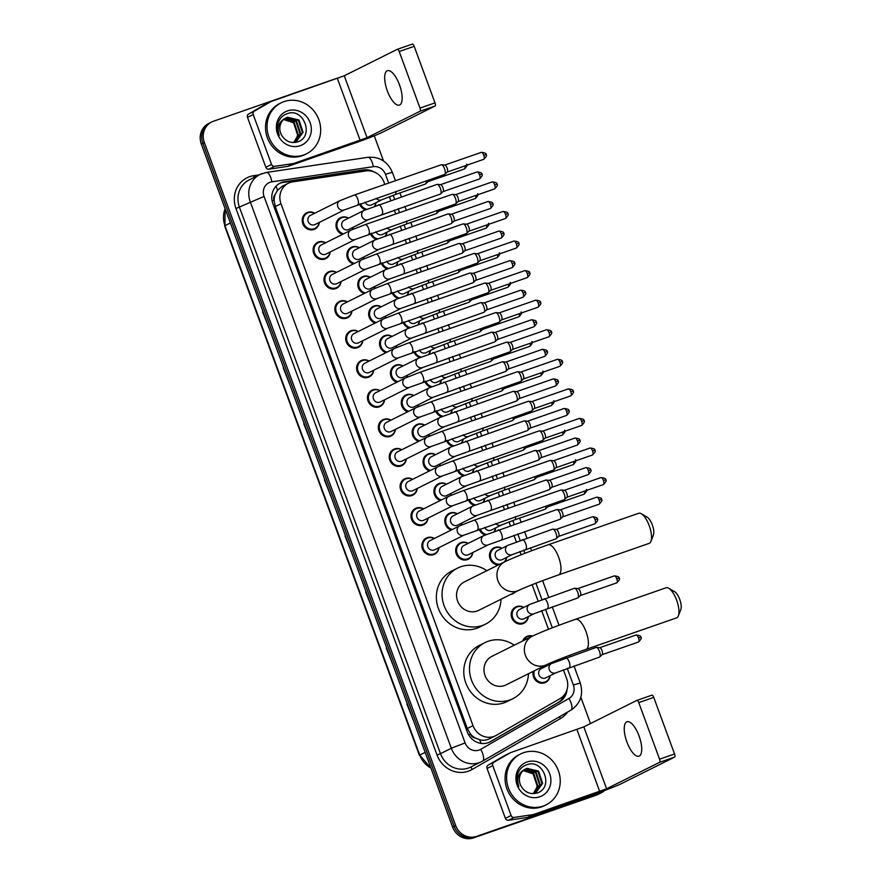 <?xml version="1.0" encoding="UTF-8"?>
<svg xmlns="http://www.w3.org/2000/svg" width="882" height="882" viewBox="0 0 882 882"><rect width="100%" height="100%" fill="white"/><g stroke="black" fill="none" stroke-linecap="round" stroke-linejoin="round"><path stroke-width="1.32" d="M386.933 232.22A9.107 8.445 -116.5 0 1 385.908 235.56M397.804 261.789A9.107 8.445 -116.5 0 1 396.779 265.118M408.686 291.347A9.107 8.445 -116.5 0 1 407.66 294.687M419.567 320.916A9.107 8.445 -116.5 0 1 418.542 324.256M430.438 350.485A9.107 8.445 -116.5 0 1 429.413 353.825M441.32 380.043A9.107 8.445 -116.5 0 1 440.294 383.383M452.201 409.612A9.107 8.445 -116.5 0 1 451.176 412.952M463.072 439.181A9.107 8.445 -116.5 0 1 462.047 442.521M473.954 468.739A9.107 8.445 -116.5 0 1 472.928 472.079M484.835 498.308A9.107 8.445 -116.5 0 1 483.81 501.649M495.706 527.877A9.107 8.445 -116.5 0 1 494.681 531.218M498.341 564.954A9.107 8.445 -116.5 0 1 489.764 557.799A9.107 8.445 -116.5 0 1 493.986 547.832A9.107 8.445 -116.5 0 1 494.912 547.435A9.107 8.445 -116.5 0 1 502.012 548.273M506.588 557.446A9.107 8.445 -116.5 0 1 505.044 561.614M514.989 592.274A9.107 8.445 -116.5 0 1 512.993 593.696A9.107 8.445 -116.5 0 1 512.067 594.082A9.107 8.445 -116.5 0 1 510.656 594.435M528.34 616.573A9.107 8.445 -116.5 0 1 523.875 623.254A9.107 8.445 -116.5 0 1 522.949 623.651A9.107 8.445 -116.5 0 1 512.012 618.392A9.107 8.445 -116.5 0 1 515.738 606.959A9.107 8.445 -116.5 0 1 516.665 606.573A9.107 8.445 -116.5 0 1 523.765 607.4M522.651 641.005A9.107 8.445 -116.5 0 1 526.62 636.528A9.107 8.445 -116.5 0 1 527.546 636.131A9.107 8.445 -116.5 0 1 532.585 636.054M544.194 665.877A9.107 8.445 -116.5 0 1 545.528 666.538M550.103 675.7A9.107 8.445 -116.5 0 1 545.627 682.392A9.107 8.445 -116.5 0 1 544.701 682.778A9.107 8.445 -116.5 0 1 535.815 680.54A9.107 8.445 -116.5 0 1 533.29 671.312M376.052 202.651A9.107 8.445 -116.5 0 1 375.026 205.991M353.34 263.961A9.107 8.445 -116.5 0 1 346.946 255.967A9.107 8.445 -116.5 0 1 351.4 247.258A9.107 8.445 -116.5 0 1 352.326 246.872A9.107 8.445 -116.5 0 1 359.426 247.699M364.001 256.871A9.107 8.445 -116.5 0 1 363.549 258.944M364.222 293.53A9.107 8.445 -116.5 0 1 357.827 285.525A9.107 8.445 -116.5 0 1 362.282 276.827A9.107 8.445 -116.5 0 1 363.197 276.43A9.107 8.445 -116.5 0 1 370.308 277.268M374.883 286.441A9.107 8.445 -116.5 0 1 374.42 288.513M375.104 323.088A9.107 8.445 -116.5 0 1 368.698 315.095A9.107 8.445 -116.5 0 1 373.152 306.385A9.107 8.445 -116.5 0 1 374.078 305.999A9.107 8.445 -116.5 0 1 381.189 306.837M385.765 315.999A9.107 8.445 -116.5 0 1 385.302 318.082M385.974 352.657A9.107 8.445 -116.5 0 1 379.58 344.664A9.107 8.445 -116.5 0 1 384.034 335.954A9.107 8.445 -116.5 0 1 384.96 335.568A9.107 8.445 -116.5 0 1 392.06 336.406M396.635 345.568A9.107 8.445 -116.5 0 1 396.183 347.64M396.856 382.226A9.107 8.445 -116.5 0 1 390.461 374.222A9.107 8.445 -116.5 0 1 394.916 365.523A9.107 8.445 -116.5 0 1 395.842 365.126A9.107 8.445 -116.5 0 1 402.942 365.964M407.517 375.137A9.107 8.445 -116.5 0 1 407.054 377.209M407.738 411.784A9.107 8.445 -116.5 0 1 401.332 403.791A9.107 8.445 -116.5 0 1 405.786 395.092A9.107 8.445 -116.5 0 1 406.712 394.695A9.107 8.445 -116.5 0 1 413.823 395.533M418.399 404.706A9.107 8.445 -116.5 0 1 417.936 406.778M418.608 441.353A9.107 8.445 -116.5 0 1 412.214 433.36A9.107 8.445 -116.5 0 1 416.668 424.65A9.107 8.445 -116.5 0 1 417.594 424.264A9.107 8.445 -116.5 0 1 424.694 425.102M429.269 434.264A9.107 8.445 -116.5 0 1 428.817 436.336M429.49 470.922A9.107 8.445 -116.5 0 1 423.095 462.918A9.107 8.445 -116.5 0 1 427.55 454.219A9.107 8.445 -116.5 0 1 428.476 453.833A9.107 8.445 -116.5 0 1 435.576 454.66M440.151 463.833A9.107 8.445 -116.5 0 1 439.688 465.905M440.372 500.491A9.107 8.445 -116.5 0 1 433.966 492.487A9.107 8.445 -116.5 0 1 438.42 483.788A9.107 8.445 -116.5 0 1 439.346 483.391A9.107 8.445 -116.5 0 1 446.457 484.229M451.033 493.402A9.107 8.445 -116.5 0 1 450.57 495.475M451.242 530.049A9.107 8.445 -116.5 0 1 444.848 522.056A9.107 8.445 -116.5 0 1 449.302 513.346A9.107 8.445 -116.5 0 1 450.228 512.96A9.107 8.445 -116.5 0 1 457.328 513.798M461.903 522.96A9.107 8.445 -116.5 0 1 461.451 525.044M472.785 552.529A9.107 8.445 -116.5 0 1 468.309 559.21A9.107 8.445 -116.5 0 1 467.394 559.607A9.107 8.445 -116.5 0 1 456.457 554.348A9.107 8.445 -116.5 0 1 460.183 542.915A9.107 8.445 -116.5 0 1 461.11 542.529A9.107 8.445 -116.5 0 1 468.21 543.367M342.459 234.392A9.107 8.445 -116.5 0 1 336.064 226.398A9.107 8.445 -116.5 0 1 340.518 217.689A9.107 8.445 -116.5 0 1 341.444 217.303A9.107 8.445 -116.5 0 1 348.555 218.141M353.131 227.302A9.107 8.445 -116.5 0 1 352.668 229.375M384.596 399.789A9.107 8.445 -116.5 0 1 380.12 406.47A9.107 8.445 -116.5 0 1 379.194 406.867A9.107 8.445 -116.5 0 1 368.268 401.608A9.107 8.445 -116.5 0 1 371.983 390.175A9.107 8.445 -116.5 0 1 372.91 389.789A9.107 8.445 -116.5 0 1 380.021 390.627M395.467 429.358A9.107 8.445 -116.5 0 1 391.002 436.039A9.107 8.445 -116.5 0 1 390.076 436.425A9.107 8.445 -116.5 0 1 379.139 431.177A9.107 8.445 -116.5 0 1 382.865 419.744A9.107 8.445 -116.5 0 1 383.791 419.347A9.107 8.445 -116.5 0 1 390.902 420.185M341.08 281.523A9.107 8.445 -116.5 0 1 336.604 288.216A9.107 8.445 -116.5 0 1 335.678 288.601A9.107 8.445 -116.5 0 1 324.752 283.343A9.107 8.445 -116.5 0 1 328.479 271.91A9.107 8.445 -116.5 0 1 329.405 271.524A9.107 8.445 -116.5 0 1 336.505 272.362M406.348 458.927A9.107 8.445 -116.5 0 1 401.872 465.608A9.107 8.445 -116.5 0 1 400.957 465.994A9.107 8.445 -116.5 0 1 390.02 460.735A9.107 8.445 -116.5 0 1 393.747 449.302A9.107 8.445 -116.5 0 1 394.673 448.916A9.107 8.445 -116.5 0 1 401.773 449.754M330.199 251.965A9.107 8.445 -116.5 0 1 325.734 258.647A9.107 8.445 -116.5 0 1 324.808 259.032A9.107 8.445 -116.5 0 1 313.871 253.773A9.107 8.445 -116.5 0 1 317.597 242.352A9.107 8.445 -116.5 0 1 318.523 241.955A9.107 8.445 -116.5 0 1 325.623 242.793M373.714 370.22A9.107 8.445 -116.5 0 1 369.238 376.912A9.107 8.445 -116.5 0 1 368.312 377.298A9.107 8.445 -116.5 0 1 357.386 372.039A9.107 8.445 -116.5 0 1 361.113 360.606A9.107 8.445 -116.5 0 1 362.039 360.22A9.107 8.445 -116.5 0 1 369.139 361.058M351.962 311.092A9.107 8.445 -116.5 0 1 347.486 317.774A9.107 8.445 -116.5 0 1 346.56 318.17A9.107 8.445 -116.5 0 1 335.634 312.912A9.107 8.445 -116.5 0 1 339.35 301.479A9.107 8.445 -116.5 0 1 340.276 301.093A9.107 8.445 -116.5 0 1 347.387 301.92M362.833 340.661A9.107 8.445 -116.5 0 1 358.368 347.343A9.107 8.445 -116.5 0 1 357.442 347.728A9.107 8.445 -116.5 0 1 346.505 342.481A9.107 8.445 -116.5 0 1 350.231 331.048A9.107 8.445 -116.5 0 1 351.157 330.651A9.107 8.445 -116.5 0 1 358.257 331.489M417.23 488.485A9.107 8.445 -116.5 0 1 412.754 495.177A9.107 8.445 -116.5 0 1 411.828 495.563A9.107 8.445 -116.5 0 1 400.902 490.304A9.107 8.445 -116.5 0 1 404.618 478.871A9.107 8.445 -116.5 0 1 405.544 478.485A9.107 8.445 -116.5 0 1 412.655 479.323M428.101 518.054A9.107 8.445 -116.5 0 1 423.636 524.735A9.107 8.445 -116.5 0 1 422.71 525.132A9.107 8.445 -116.5 0 1 411.773 519.873A9.107 8.445 -116.5 0 1 415.499 508.44A9.107 8.445 -116.5 0 1 416.425 508.054A9.107 8.445 -116.5 0 1 423.536 508.881M438.982 547.623A9.107 8.445 -116.5 0 1 434.506 554.304A9.107 8.445 -116.5 0 1 433.591 554.69A9.107 8.445 -116.5 0 1 422.654 549.431A9.107 8.445 -116.5 0 1 426.381 538.009A9.107 8.445 -116.5 0 1 427.307 537.612A9.107 8.445 -116.5 0 1 434.407 538.45M319.328 222.396A9.107 8.445 -116.5 0 1 314.852 229.077A9.107 8.445 -116.5 0 1 313.926 229.463A9.107 8.445 -116.5 0 1 303 224.215A9.107 8.445 -116.5 0 1 306.716 212.782A9.107 8.445 -116.5 0 1 307.642 212.386A9.107 8.445 -116.5 0 1 314.753 213.224M384.828 184.415L384.089 182.398A17.078 15.843 63.5 0 0 365.909 170.943L292.758 181.857A17.078 15.843 63.5 0 0 290.068 182.519A17.078 15.843 63.5 0 0 288.326 183.247A17.078 15.843 63.5 0 0 280.972 203.742L473.006 725.666A17.078 15.843 63.5 0 0 495.607 735.731A17.078 15.843 63.5 0 0 496.39 735.312L560.048 698.61A17.078 15.843 63.5 0 0 566.63 678.534L563.4 669.747M475.376 738.047A17.078 15.843 -116.5 0 1 470.415 733.912L470.514 734.188A5.689 5.281 63.5 0 0 475.376 738.047L479.543 739.733C483.27 740.737 486.82 740.285 490.205 738.388M288.326 183.247L282.251 186.278L277.422 190.369L275.294 194.238A5.689 5.281 63.5 0 0 274.048 200.214A17.078 0.75 159.8 0 0 272.108 200.898M274.048 200.214L274.159 200.49A17.078 15.843 -116.5 0 1 275.294 194.238M274.159 200.49L275.261 206.597L467.295 728.51L470.415 733.912M559.861 660.133L559.519 659.218M548.516 629.296L541.636 610.609M538.097 600.995L532.111 584.711M521.108 554.789L519.884 551.482M516.345 541.868L513.941 535.33M510.402 525.716L509.002 521.912M504.493 509.642L503.06 505.761M499.521 496.147L498.132 492.354M493.611 480.073L492.189 476.203M488.65 466.578L487.25 462.785M482.73 450.504L481.307 446.634M477.768 437.02L476.368 433.216M471.859 420.946L470.426 417.065M466.887 407.451L465.498 403.647M460.977 391.376L459.555 387.507M456.016 377.882L454.616 374.089M450.096 361.807L448.673 357.938M445.134 348.324L443.734 344.52M439.225 332.249L437.792 328.369M434.253 318.755L432.864 314.951M428.343 302.68L426.921 298.8M423.382 289.186L421.982 285.393M417.462 273.111L416.039 269.242M412.5 259.617L411.1 255.824M406.591 243.553L405.158 239.672M401.619 230.059L400.23 226.255M395.709 213.984L394.287 210.103M390.748 200.49L389.348 196.686M376.316 239.32A9.107 8.445 -116.5 0 1 370.44 233.631M387.198 268.889A9.107 8.445 -116.5 0 1 381.311 263.189M398.08 298.458A9.107 8.445 -116.5 0 1 392.192 292.758M408.95 328.016A9.107 8.445 -116.5 0 1 403.074 322.327M419.832 357.585A9.107 8.445 -116.5 0 1 413.945 351.885M430.714 387.154A9.107 8.445 -116.5 0 1 424.826 381.454M441.584 416.723A9.107 8.445 -116.5 0 1 435.708 411.023M452.466 446.281A9.107 8.445 -116.5 0 1 446.579 440.592M463.348 475.85A9.107 8.445 -116.5 0 1 457.46 470.15M474.218 505.419A9.107 8.445 -116.5 0 1 468.342 499.719M485.1 534.977A9.107 8.445 -116.5 0 1 479.213 529.288M365.446 209.762A9.107 8.445 -116.5 0 1 359.558 204.062M373.803 171.825A17.078 15.843 63.5 0 0 363.671 169.895L284.643 181.692A17.078 15.843 63.5 0 0 281.953 182.354A17.078 15.843 63.5 0 0 280.222 183.081A17.078 15.843 63.5 0 0 272.869 203.577L467.262 731.917A17.078 15.843 63.5 0 0 489.863 741.983A17.078 15.843 63.5 0 0 490.635 741.564L559.42 701.918A17.078 15.843 63.5 0 0 567.038 689.625M279.473 183.478A17.078 15.843 -116.5 0 1 280.432 183.114A17.078 15.843 -116.5 0 1 283.122 182.453L362.16 170.656A17.078 15.843 -116.5 0 1 367.441 170.788M604.633 790.459A17.078 15.843 -116.5 0 1 601.127 792.896A17.078 15.843 -116.5 0 1 599.396 793.635L476.556 836.379A17.078 15.843 -116.5 0 1 455.685 825.585L204.348 142.476A17.078 15.843 -116.5 0 1 211.702 121.981A17.078 15.843 -116.5 0 1 213.433 121.253L336.274 78.498A17.078 15.843 -116.5 0 1 339.217 77.803M374.266 135.817L383.516 160.954M580.852 697.287L590.499 723.538M601.127 792.896L598.084 794.417A17.078 15.843 -116.5 0 1 596.353 795.145L473.513 837.9A17.078 15.843 -116.5 0 1 452.642 827.107L201.305 143.998L202.827 143.237A17.078 15.843 -116.5 0 1 210.181 122.741A17.078 15.843 -116.5 0 0 202.827 143.237L454.164 826.346L202.827 143.237L204.348 142.476M473.513 837.9L475.034 837.139A17.078 15.843 -116.5 0 1 454.164 826.346A17.078 15.843 -116.5 0 0 475.034 837.139L597.875 794.384L476.556 836.379M599.606 793.657A17.078 15.843 -116.5 0 1 597.875 794.384A17.078 15.843 -116.5 0 0 599.606 793.657M564.623 694.52A17.078 15.843 -116.5 0 1 557.898 702.667L489.124 742.324A17.078 15.843 -116.5 0 1 489.091 742.335M406.867 704.023L413.173 719.833M386.25 647.994L392.556 663.793M365.633 591.954L371.939 607.753M345.016 535.914L351.323 551.724M242.352 255.537L248.239 271.546M262.549 311.776L268.856 327.575M283.166 367.805L289.472 383.615M303.783 423.845L310.089 439.655M324.4 479.885L330.706 495.684M201.305 143.998A17.078 15.843 -116.5 0 1 208.67 123.502L211.702 121.981M303.673 154.978A28.456 26.405 -116.5 0 1 269.517 138.551A28.456 26.405 -116.5 0 1 281.149 102.83A28.456 26.405 -116.5 0 1 284.037 101.606A28.456 26.405 -116.5 0 1 318.204 118.034A28.456 26.405 -116.5 0 1 306.561 153.766A28.456 26.405 -116.5 0 1 303.673 154.978M306.561 153.766L305.04 154.526A28.456 26.405 -116.5 0 1 302.151 155.739A28.456 26.405 -116.5 0 1 267.996 139.312A28.456 26.405 -116.5 0 1 279.638 103.591L281.149 102.83M287.455 110.9A18.555 17.221 -116.5 0 1 310.133 122.631A18.555 17.221 -116.5 0 1 300.255 145.695A18.555 17.221 -116.5 0 1 277.576 133.965A18.555 17.221 -116.5 0 1 287.455 110.9M297.047 142.046C314.984 137.228 303.794 107.328 287.488 113.591C282.979 115.035 279.87 118.067 278.183 122.686C276.926 126.975 277.29 131.22 279.263 135.398C276.838 127.57 278.69 121.959 284.798 118.574A12.866 11.94 -116.5 0 0 282.042 135.905C285.856 141.407 290.862 143.446 297.047 142.046M296.143 141.528L302.449 132.62L298.414 120.36L286.826 117.526L285.867 117.912M292.747 142.52L296.44 141.385L303.055 132.322L299.02 120.062L287.422 117.229L284.798 118.574M294.886 142.024L300.034 133.821L295.999 121.562L284.721 118.629M295.205 141.914L300.641 133.524L296.606 121.264L284.996 118.442M283.629 119.522L293.585 122.763L297.62 135.034L296.154 139.191A12.866 11.94 -116.5 0 1 293.629 142.366M293.893 142.311L298.226 134.726L294.191 122.466L283.894 119.279M400.384 87.461A18.213 6.747 70.8 0 1 400.02 86.513A18.213 6.747 70.8 0 1 399.149 83.9M399.502 84.859A18.213 6.747 -109.2 0 0 387.441 70.681A18.213 6.747 -109.2 0 0 387.341 90.923A18.213 6.747 -109.2 0 0 399.414 105.09A18.213 6.747 -109.2 0 0 399.502 84.859M271.557 164.427A2.844 2.646 63.5 0 0 274.589 166.345L293.508 163.523A2.844 2.646 63.5 0 0 293.96 163.413L288.26 166.246A2.844 2.646 -116.5 0 1 287.808 166.356L268.889 169.19A2.844 2.646 -116.5 0 1 265.857 167.271L271.557 164.427L253.2 114.528L247.5 117.372A2.844 2.646 -116.5 0 1 248.592 114.032L265.063 104.539A2.844 2.646 -116.5 0 1 265.328 104.407M265.857 167.271L247.5 117.372M288.26 166.246L354.454 143.215A22.767 1.003 159.8 0 0 382.027 132.465L435.035 106.027L420.053 111.242L367.044 137.68L293.96 163.413M397.363 49.304L412.258 44.122A2.844 1.058 70.8 0 1 412.302 44.1A2.844 1.058 70.8 0 1 414.187 46.316L399.204 51.531A2.844 1.058 -109.2 0 0 397.319 49.315A2.844 1.058 -109.2 0 0 397.275 49.337L344.267 75.775L271.182 101.496A2.844 2.646 63.5 0 0 270.763 101.695L254.292 111.187A2.844 2.646 63.5 0 0 253.2 114.528M420.053 111.242A2.844 1.058 -109.2 0 0 420.019 108.1L435.002 102.885L414.187 46.316M435.002 102.885A2.844 1.058 70.8 0 1 435.035 106.027M420.019 108.1L399.204 51.531M641.324 513.754L647.234 517.216A10.242 3.793 70.8 0 1 652.316 524.889A10.242 3.793 70.8 0 1 653.419 534.966L650.927 541.361A15.942 5.898 -109.2 0 0 649.218 525.672A15.942 5.898 -109.2 0 0 641.324 513.754A15.942 5.898 -109.2 0 0 638.667 513.28L548.086 544.8A15.942 5.898 70.8 0 1 558.637 557.203A15.942 5.898 70.8 0 1 558.56 574.91L649.141 543.378A15.942 5.898 -109.2 0 0 650.927 541.361M519.079 590.234A15.942 14.785 63.5 0 1 517.458 590.918A15.942 14.785 63.5 0 1 497.977 580.841A15.942 14.785 63.5 0 1 504.846 561.713L464.461 581.855A15.942 14.785 63.5 0 0 457.945 601.866A15.942 14.785 63.5 0 0 477.074 611.061A15.942 14.785 63.5 0 0 478.683 610.377L519.079 590.234C526.345 586.717 543.709 580.102 558.56 574.91M501.053 599.22A31.311 29.051 -116.5 0 1 485.552 624.136A31.311 29.051 -116.5 0 1 482.366 625.47A31.311 29.051 -116.5 0 1 444.793 607.4A31.311 29.051 -116.5 0 1 457.593 568.107A31.311 29.051 -116.5 0 1 460.768 566.762A31.311 29.051 -116.5 0 1 486.831 570.698M485.552 624.136L479.852 626.981A31.311 29.051 -116.5 0 1 476.666 628.315A31.311 29.051 -116.5 0 1 439.093 610.245A31.311 29.051 -116.5 0 1 451.893 570.952L457.593 568.107M668.732 588.25L674.653 591.723A10.242 3.793 70.8 0 1 679.724 599.385A10.242 3.793 70.8 0 1 680.827 609.473L678.346 615.857A15.942 5.898 -109.2 0 0 676.637 600.179A15.942 5.898 -109.2 0 0 668.732 588.25A15.942 5.898 -109.2 0 0 666.075 587.776L575.494 619.307A15.942 5.898 70.8 0 1 586.056 631.699A15.942 5.898 70.8 0 1 585.968 649.406L676.549 617.885A15.942 5.898 -109.2 0 0 678.346 615.857M546.487 664.73A15.942 14.785 63.5 0 1 544.867 665.414A15.942 14.785 63.5 0 1 525.385 655.337A15.942 14.785 63.5 0 1 532.254 636.209L491.869 656.362A15.942 14.785 63.5 0 0 485.354 676.362A15.942 14.785 63.5 0 0 504.482 685.568A15.942 14.785 63.5 0 0 506.103 684.884L546.487 664.73C553.764 661.224 571.117 654.598 585.968 649.406M528.472 673.727A31.311 29.051 -116.5 0 1 512.96 698.632A31.311 29.051 -116.5 0 1 509.785 699.977A31.311 29.051 -116.5 0 1 472.212 681.907A31.311 29.051 -116.5 0 1 485.012 642.603A31.311 29.051 -116.5 0 1 488.187 641.269A31.311 29.051 -116.5 0 1 514.239 645.194M512.96 698.632L507.26 701.477A31.311 29.051 -116.5 0 1 504.085 702.822A31.311 29.051 -116.5 0 1 466.512 684.752A31.311 29.051 -116.5 0 1 479.312 645.448L485.012 642.603M344.531 209.817L314.973 224.568A5.127 4.752 -116.5 0 1 308.303 221.823A5.127 4.752 -116.5 0 1 310.398 215.395L339.956 200.655A5.127 4.752 -116.5 0 0 344.013 210.037A5.127 4.752 -116.5 0 0 344.531 209.817L444.55 174.482A5.127 1.896 70.8 0 0 444.638 174.449A5.127 1.896 70.8 0 0 444.826 174.305A5.127 1.896 70.8 0 0 444.583 168.793A5.127 1.896 70.8 0 0 441.507 164.769A5.127 1.896 70.8 0 0 441.187 164.802A5.127 1.896 70.8 0 0 441.099 164.835M319.119 222.496A8.533 7.927 -116.5 0 1 314.973 228.383A8.533 7.927 -116.5 0 1 314.113 228.747A8.533 7.927 -116.5 0 1 303.86 223.819A8.533 7.927 -116.5 0 1 307.355 213.102A8.533 7.927 -116.5 0 1 308.215 212.738A8.533 7.927 -116.5 0 1 314.554 213.323M444.649 165.099A3.704 1.367 70.8 0 1 444.881 165.077A3.704 1.367 70.8 0 1 447.097 167.977A3.704 1.367 70.8 0 1 447.284 171.968A3.704 1.367 70.8 0 1 447.141 172.067M355.413 239.386L325.855 254.137A5.127 4.752 -116.5 0 1 319.185 251.392A5.127 4.752 -116.5 0 1 321.28 244.964L350.838 230.213A5.127 4.752 -116.5 0 0 354.895 239.606A5.127 4.752 -116.5 0 0 355.413 239.386L455.432 204.04A5.127 1.896 70.8 0 0 455.52 204.007A5.127 1.896 70.8 0 0 455.707 203.874A5.127 1.896 70.8 0 0 455.454 198.351A5.127 1.896 70.8 0 0 452.389 194.327A5.127 1.896 70.8 0 0 452.069 194.371A5.127 1.896 70.8 0 0 451.981 194.404M330 252.065A8.533 7.927 -116.5 0 1 325.855 257.941A8.533 7.927 -116.5 0 1 324.984 258.316A8.533 7.927 -116.5 0 1 314.742 253.388A8.533 7.927 -116.5 0 1 318.237 242.671A8.533 7.927 -116.5 0 1 319.097 242.296A8.533 7.927 -116.5 0 1 325.425 242.892M455.531 194.668A3.704 1.367 70.8 0 1 455.762 194.646A3.704 1.367 70.8 0 1 457.978 197.546A3.704 1.367 70.8 0 1 458.155 201.537A3.704 1.367 70.8 0 1 458.023 201.636M366.295 268.955L336.726 283.695A5.127 4.752 -116.5 0 1 330.055 280.961A5.127 4.752 -116.5 0 1 332.15 274.534L361.719 259.782A5.127 4.752 -116.5 0 0 365.765 269.164A5.127 4.752 -116.5 0 0 366.295 268.955L466.313 233.609A5.127 1.896 70.8 0 0 466.391 233.576A5.127 1.896 70.8 0 0 466.589 233.443A5.127 1.896 70.8 0 0 466.335 227.92A5.127 1.896 70.8 0 0 463.259 223.896A5.127 1.896 70.8 0 0 462.94 223.929A5.127 1.896 70.8 0 0 462.863 223.973M340.882 281.623A8.533 7.927 -116.5 0 1 336.737 287.51A8.533 7.927 -116.5 0 1 335.866 287.874A8.533 7.927 -116.5 0 1 325.623 282.946A8.533 7.927 -116.5 0 1 329.107 272.229A8.533 7.927 -116.5 0 1 329.978 271.865A8.533 7.927 -116.5 0 1 336.307 272.461M466.402 224.237A3.704 1.367 70.8 0 1 466.633 224.204A3.704 1.367 70.8 0 1 468.86 227.115A3.704 1.367 70.8 0 1 469.037 231.095A3.704 1.367 70.8 0 1 468.893 231.194M377.165 298.513L347.607 313.264A5.127 4.752 -116.5 0 1 340.937 310.53A5.127 4.752 -116.5 0 1 343.032 304.092L372.59 289.351A5.127 4.752 -116.5 0 0 376.647 298.733A5.127 4.752 -116.5 0 0 377.165 298.513L477.184 263.178A5.127 1.896 70.8 0 0 477.272 263.145A5.127 1.896 70.8 0 0 477.46 263.001A5.127 1.896 70.8 0 0 477.217 257.489A5.127 1.896 70.8 0 0 474.141 253.465A5.127 1.896 70.8 0 0 473.821 253.498A5.127 1.896 70.8 0 0 473.733 253.531M351.753 311.192A8.533 7.927 -116.5 0 1 347.607 317.079A8.533 7.927 -116.5 0 1 346.747 317.443A8.533 7.927 -116.5 0 1 336.494 312.515A8.533 7.927 -116.5 0 1 339.989 301.798A8.533 7.927 -116.5 0 1 340.849 301.435A8.533 7.927 -116.5 0 1 347.188 302.03M477.283 253.796A3.704 1.367 70.8 0 1 477.515 253.773A3.704 1.367 70.8 0 1 479.731 256.684A3.704 1.367 70.8 0 1 479.918 260.664A3.704 1.367 70.8 0 1 479.775 260.763M388.047 328.082L358.489 342.833A5.127 4.752 -116.5 0 1 351.819 340.088A5.127 4.752 -116.5 0 1 353.914 333.661L383.472 318.909A5.127 4.752 -116.5 0 0 387.529 328.302A5.127 4.752 -116.5 0 0 388.047 328.082L488.066 292.747A5.127 1.896 70.8 0 0 488.154 292.703A5.127 1.896 70.8 0 0 488.341 292.57A5.127 1.896 70.8 0 0 488.088 287.047A5.127 1.896 70.8 0 0 485.023 283.034A5.127 1.896 70.8 0 0 484.703 283.067A5.127 1.896 70.8 0 0 484.615 283.1M362.634 340.761A8.533 7.927 -116.5 0 1 358.489 346.648A8.533 7.927 -116.5 0 1 357.618 347.012A8.533 7.927 -116.5 0 1 347.376 342.084A8.533 7.927 -116.5 0 1 350.871 331.367A8.533 7.927 -116.5 0 1 351.731 331.004A8.533 7.927 -116.5 0 1 358.059 331.588M488.165 283.365A3.704 1.367 70.8 0 1 488.396 283.343A3.704 1.367 70.8 0 1 490.613 286.242A3.704 1.367 70.8 0 1 490.789 290.233A3.704 1.367 70.8 0 1 490.657 290.332M398.929 357.651L369.36 372.391A5.127 4.752 -116.5 0 1 362.689 369.657A5.127 4.752 -116.5 0 1 364.784 363.23L394.353 348.478A5.127 4.752 -116.5 0 0 398.399 357.872A5.127 4.752 -116.5 0 0 398.929 357.651L498.947 322.305A5.127 1.896 70.8 0 0 499.025 322.272A5.127 1.896 70.8 0 0 499.223 322.139A5.127 1.896 70.8 0 0 498.969 316.616A5.127 1.896 70.8 0 0 495.893 312.592A5.127 1.896 70.8 0 0 495.574 312.636A5.127 1.896 70.8 0 0 495.497 312.669M373.516 370.33A8.533 7.927 -116.5 0 1 369.371 376.206A8.533 7.927 -116.5 0 1 368.5 376.57A8.533 7.927 -116.5 0 1 358.257 371.642A8.533 7.927 -116.5 0 1 361.741 360.925A8.533 7.927 -116.5 0 1 362.612 360.562A8.533 7.927 -116.5 0 1 368.941 361.157M499.036 312.934A3.704 1.367 70.8 0 1 499.267 312.912A3.704 1.367 70.8 0 1 501.494 315.811A3.704 1.367 70.8 0 1 501.671 319.802A3.704 1.367 70.8 0 1 501.538 319.89M409.799 387.209L380.241 401.96A5.127 4.752 -116.5 0 1 373.571 399.226A5.127 4.752 -116.5 0 1 375.666 392.788L405.224 378.047A5.127 4.752 -116.5 0 0 409.281 387.43A5.127 4.752 -116.5 0 0 409.799 387.209L509.818 351.874A5.127 1.896 70.8 0 0 509.906 351.841A5.127 1.896 70.8 0 0 510.094 351.697A5.127 1.896 70.8 0 0 509.851 346.185A5.127 1.896 70.8 0 0 506.775 342.161A5.127 1.896 70.8 0 0 506.455 342.194A5.127 1.896 70.8 0 0 506.367 342.227M384.387 399.888A8.533 7.927 -116.5 0 1 380.241 405.775A8.533 7.927 -116.5 0 1 379.381 406.139A8.533 7.927 -116.5 0 1 369.128 401.211A8.533 7.927 -116.5 0 1 372.623 390.494A8.533 7.927 -116.5 0 1 373.494 390.131A8.533 7.927 -116.5 0 1 379.822 390.726M509.917 342.503A3.704 1.367 70.8 0 1 510.149 342.47A3.704 1.367 70.8 0 1 512.365 345.38A3.704 1.367 70.8 0 1 512.552 349.36A3.704 1.367 70.8 0 1 512.409 349.459M420.681 416.778L391.123 431.53A5.127 4.752 -116.5 0 1 384.453 428.784A5.127 4.752 -116.5 0 1 386.548 422.357L416.106 407.616A5.127 4.752 -116.5 0 0 420.163 416.999A5.127 4.752 -116.5 0 0 420.681 416.778L520.7 381.443A5.127 1.896 70.8 0 0 520.788 381.399A5.127 1.896 70.8 0 0 520.975 381.267A5.127 1.896 70.8 0 0 520.722 375.743A5.127 1.896 70.8 0 0 517.657 371.73A5.127 1.896 70.8 0 0 517.337 371.763A5.127 1.896 70.8 0 0 517.249 371.796M395.268 429.457A8.533 7.927 -116.5 0 1 391.123 435.344A8.533 7.927 -116.5 0 1 390.252 435.708A8.533 7.927 -116.5 0 1 380.01 430.78A8.533 7.927 -116.5 0 1 383.505 420.064A8.533 7.927 -116.5 0 1 384.365 419.7A8.533 7.927 -116.5 0 1 390.693 420.284M520.799 372.061A3.704 1.367 70.8 0 1 521.03 372.039A3.704 1.367 70.8 0 1 523.247 374.938A3.704 1.367 70.8 0 1 523.423 378.929A3.704 1.367 70.8 0 1 523.291 379.028M431.563 446.347L401.994 461.088A5.127 4.752 -116.5 0 1 395.323 458.353A5.127 4.752 -116.5 0 1 397.418 451.926L426.987 437.174A5.127 4.752 -116.5 0 0 431.033 446.568A5.127 4.752 -116.5 0 0 431.563 446.347L531.581 411.001A5.127 1.896 70.8 0 0 531.659 410.968A5.127 1.896 70.8 0 0 531.857 410.836A5.127 1.896 70.8 0 0 531.603 405.312A5.127 1.896 70.8 0 0 528.527 401.288A5.127 1.896 70.8 0 0 528.208 401.332A5.127 1.896 70.8 0 0 528.131 401.365M406.15 459.026A8.533 7.927 -116.5 0 1 402.005 464.902A8.533 7.927 -116.5 0 1 401.134 465.277A8.533 7.927 -116.5 0 1 390.891 460.349A8.533 7.927 -116.5 0 1 394.375 449.622A8.533 7.927 -116.5 0 1 395.246 449.258A8.533 7.927 -116.5 0 1 401.575 449.853M531.67 401.63A3.704 1.367 70.8 0 1 531.912 401.608A3.704 1.367 70.8 0 1 534.128 404.507A3.704 1.367 70.8 0 1 534.305 408.498A3.704 1.367 70.8 0 1 534.172 408.598M442.433 475.916L412.875 490.657A5.127 4.752 -116.5 0 1 406.205 487.922A5.127 4.752 -116.5 0 1 408.3 481.495L437.858 466.743A5.127 4.752 -116.5 0 0 441.915 476.126A5.127 4.752 -116.5 0 0 442.433 475.916L542.452 440.57A5.127 1.896 70.8 0 0 542.54 440.537A5.127 1.896 70.8 0 0 542.728 440.405A5.127 1.896 70.8 0 0 542.485 434.881A5.127 1.896 70.8 0 0 539.409 430.857A5.127 1.896 70.8 0 0 539.089 430.89A5.127 1.896 70.8 0 0 539.001 430.934M417.032 488.584A8.533 7.927 -116.5 0 1 412.875 494.471A8.533 7.927 -116.5 0 1 412.015 494.835A8.533 7.927 -116.5 0 1 401.762 489.907A8.533 7.927 -116.5 0 1 405.257 479.191A8.533 7.927 -116.5 0 1 406.128 478.827A8.533 7.927 -116.5 0 1 412.456 479.422M542.551 431.199A3.704 1.367 70.8 0 1 542.783 431.166A3.704 1.367 70.8 0 1 544.999 434.076A3.704 1.367 70.8 0 1 545.186 438.056A3.704 1.367 70.8 0 1 545.043 438.156M453.315 505.474L423.757 520.226A5.127 4.752 -116.5 0 1 417.087 517.491A5.127 4.752 -116.5 0 1 419.182 511.053L448.74 496.312A5.127 4.752 -116.5 0 0 452.797 505.695A5.127 4.752 -116.5 0 0 453.315 505.474L553.334 470.139A5.127 1.896 70.8 0 0 553.422 470.106A5.127 1.896 70.8 0 0 553.609 469.963A5.127 1.896 70.8 0 0 553.356 464.45A5.127 1.896 70.8 0 0 550.291 460.426A5.127 1.896 70.8 0 0 549.971 460.459A5.127 1.896 70.8 0 0 549.883 460.492M427.902 518.153A8.533 7.927 -116.5 0 1 423.757 524.04A8.533 7.927 -116.5 0 1 422.897 524.404A8.533 7.927 -116.5 0 1 412.644 519.476A8.533 7.927 -116.5 0 1 416.139 508.76A8.533 7.927 -116.5 0 1 416.999 508.396A8.533 7.927 -116.5 0 1 423.327 508.98M553.433 460.757A3.704 1.367 70.8 0 1 553.664 460.735A3.704 1.367 70.8 0 1 555.88 463.645A3.704 1.367 70.8 0 1 556.057 467.625A3.704 1.367 70.8 0 1 555.925 467.725M464.197 535.043L434.628 549.795A5.127 4.752 -116.5 0 1 427.957 547.049A5.127 4.752 -116.5 0 1 430.052 540.622L459.621 525.87A5.127 4.752 -116.5 0 0 463.667 535.264A5.127 4.752 -116.5 0 0 464.197 535.043L564.215 499.708A5.127 1.896 70.8 0 0 564.293 499.664A5.127 1.896 70.8 0 0 564.491 499.532A5.127 1.896 70.8 0 0 564.237 494.008A5.127 1.896 70.8 0 0 561.161 489.995A5.127 1.896 70.8 0 0 560.842 490.028A5.127 1.896 70.8 0 0 560.765 490.061M438.784 547.722A8.533 7.927 -116.5 0 1 434.639 553.609A8.533 7.927 -116.5 0 1 433.768 553.973A8.533 7.927 -116.5 0 1 423.525 549.045A8.533 7.927 -116.5 0 1 427.009 538.329A8.533 7.927 -116.5 0 1 427.88 537.954A8.533 7.927 -116.5 0 1 434.209 538.549M564.315 490.326A3.704 1.367 70.8 0 1 564.546 490.304A3.704 1.367 70.8 0 1 566.762 493.203A3.704 1.367 70.8 0 1 566.939 497.194A3.704 1.367 70.8 0 1 566.806 497.294M368.687 219.541L348.776 229.474A5.127 4.752 -116.5 0 1 342.106 226.74A5.127 4.752 -116.5 0 1 344.2 220.313L364.112 210.379A5.127 4.752 -116.5 0 0 368.169 219.761A5.127 4.752 -116.5 0 0 368.687 219.541L440.339 194.073A5.127 1.896 70.8 0 1 440.25 194.095M436.888 184.437A5.127 1.896 70.8 0 1 436.976 184.404A5.127 1.896 70.8 0 1 437.296 184.36A5.127 1.896 70.8 0 1 440.449 188.616A5.127 1.896 70.8 0 1 440.614 193.908A5.127 1.896 70.8 0 1 440.427 194.04A5.127 1.896 70.8 0 1 440.339 194.073M343.572 233.84A8.533 7.927 -116.5 0 1 337.023 226.487A8.533 7.927 -116.5 0 1 341.158 218.008A8.533 7.927 -116.5 0 1 342.018 217.645A8.533 7.927 -116.5 0 1 348.357 218.24M440.438 184.702A3.704 1.367 70.8 0 1 440.669 184.68A3.704 1.367 70.8 0 1 442.885 187.579A3.704 1.367 70.8 0 1 443.073 191.57A3.704 1.367 70.8 0 1 442.929 191.659M352.921 227.402A8.533 7.927 -116.5 0 1 352.315 229.529M379.558 249.11L359.658 259.043A5.127 4.752 -116.5 0 1 352.987 256.309A5.127 4.752 -116.5 0 1 355.082 249.871L374.993 239.937A5.127 4.752 -116.5 0 0 379.04 249.33A5.127 4.752 -116.5 0 0 379.558 249.11L451.22 223.642A5.127 1.896 70.8 0 1 451.132 223.664M447.769 213.995A5.127 1.896 70.8 0 1 447.858 213.962A5.127 1.896 70.8 0 1 448.177 213.929A5.127 1.896 70.8 0 1 451.33 218.185A5.127 1.896 70.8 0 1 451.496 223.466A5.127 1.896 70.8 0 1 451.308 223.609A5.127 1.896 70.8 0 1 451.22 223.642M354.454 263.409A8.533 7.927 -116.5 0 1 347.894 256.056A8.533 7.927 -116.5 0 1 352.039 247.577A8.533 7.927 -116.5 0 1 352.899 247.214A8.533 7.927 -116.5 0 1 359.228 247.809M451.319 214.271A3.704 1.367 70.8 0 1 451.551 214.238A3.704 1.367 70.8 0 1 453.767 217.148A3.704 1.367 70.8 0 1 453.943 221.128A3.704 1.367 70.8 0 1 453.811 221.228M363.803 256.971A8.533 7.927 -116.5 0 1 363.197 259.099M390.439 278.679L370.528 288.612A5.127 4.752 -116.5 0 1 363.858 285.867A5.127 4.752 -116.5 0 1 365.953 279.44L385.864 269.506A5.127 4.752 -116.5 0 0 389.921 278.899A5.127 4.752 -116.5 0 0 390.439 278.679L462.102 253.211A5.127 1.896 70.8 0 1 462.014 253.233M458.651 243.564A5.127 1.896 70.8 0 1 458.728 243.531A5.127 1.896 70.8 0 1 459.048 243.498A5.127 1.896 70.8 0 1 462.201 247.743A5.127 1.896 70.8 0 1 462.377 253.035A5.127 1.896 70.8 0 1 462.179 253.178A5.127 1.896 70.8 0 1 462.102 253.211M365.324 292.967A8.533 7.927 -116.5 0 1 358.776 285.625A8.533 7.927 -116.5 0 1 362.91 277.146A8.533 7.927 -116.5 0 1 363.781 276.783A8.533 7.927 -116.5 0 1 370.109 277.367M462.19 243.829A3.704 1.367 70.8 0 1 462.422 243.807A3.704 1.367 70.8 0 1 464.649 246.706A3.704 1.367 70.8 0 1 464.825 250.697A3.704 1.367 70.8 0 1 464.682 250.797M374.685 286.54A8.533 7.927 -116.5 0 1 374.078 288.668M401.321 308.248L381.41 318.17A5.127 4.752 -116.5 0 1 374.74 315.436A5.127 4.752 -116.5 0 1 376.835 309.009L396.746 299.075A5.127 4.752 -116.5 0 0 400.803 308.457A5.127 4.752 -116.5 0 0 401.321 308.248L472.973 282.769A5.127 1.896 70.8 0 1 472.884 282.802M469.522 273.133A5.127 1.896 70.8 0 1 469.61 273.1A5.127 1.896 70.8 0 1 469.93 273.056A5.127 1.896 70.8 0 1 473.083 277.312A5.127 1.896 70.8 0 1 473.248 282.604A5.127 1.896 70.8 0 1 473.061 282.736A5.127 1.896 70.8 0 1 472.973 282.769M376.206 322.536A8.533 7.927 -116.5 0 1 369.657 315.183A8.533 7.927 -116.5 0 1 373.792 306.704A8.533 7.927 -116.5 0 1 374.652 306.341A8.533 7.927 -116.5 0 1 380.991 306.936M473.072 273.398A3.704 1.367 70.8 0 1 473.303 273.376A3.704 1.367 70.8 0 1 475.519 276.275A3.704 1.367 70.8 0 1 475.707 280.267A3.704 1.367 70.8 0 1 475.563 280.366M385.555 316.109A8.533 7.927 -116.5 0 1 384.949 318.226M412.192 337.806L392.292 347.74A5.127 4.752 -116.5 0 1 385.621 345.005A5.127 4.752 -116.5 0 1 387.716 338.578L407.627 328.644A5.127 4.752 -116.5 0 0 411.673 338.027A5.127 4.752 -116.5 0 0 412.192 337.806L483.854 312.338A5.127 1.896 70.8 0 1 483.766 312.36M480.403 302.702A5.127 1.896 70.8 0 1 480.492 302.658A5.127 1.896 70.8 0 1 480.811 302.625A5.127 1.896 70.8 0 1 483.964 306.881A5.127 1.896 70.8 0 1 484.13 312.173A5.127 1.896 70.8 0 1 483.942 312.305A5.127 1.896 70.8 0 1 483.854 312.338M387.088 352.105A8.533 7.927 -116.5 0 1 380.539 344.752A8.533 7.927 -116.5 0 1 384.673 336.274A8.533 7.927 -116.5 0 1 385.533 335.91A8.533 7.927 -116.5 0 1 391.862 336.505M483.953 302.967A3.704 1.367 70.8 0 1 484.185 302.934A3.704 1.367 70.8 0 1 486.401 305.845A3.704 1.367 70.8 0 1 486.577 309.825A3.704 1.367 70.8 0 1 486.445 309.924M396.437 345.667A8.533 7.927 -116.5 0 1 395.831 347.795M423.073 367.375L403.162 377.309A5.127 4.752 -116.5 0 1 396.492 374.563A5.127 4.752 -116.5 0 1 398.587 368.136L418.498 358.202A5.127 4.752 -116.5 0 0 422.555 367.596A5.127 4.752 -116.5 0 0 423.073 367.375L494.736 341.907A5.127 1.896 70.8 0 1 494.648 341.929M491.285 332.26A5.127 1.896 70.8 0 1 491.362 332.227A5.127 1.896 70.8 0 1 491.682 332.194A5.127 1.896 70.8 0 1 494.835 336.439A5.127 1.896 70.8 0 1 495.011 341.731A5.127 1.896 70.8 0 1 494.813 341.874A5.127 1.896 70.8 0 1 494.736 341.907M397.958 381.674A8.533 7.927 -116.5 0 1 391.41 374.321A8.533 7.927 -116.5 0 1 395.544 365.843A8.533 7.927 -116.5 0 1 396.415 365.479A8.533 7.927 -116.5 0 1 402.743 366.063M494.824 332.525A3.704 1.367 70.8 0 1 495.056 332.503A3.704 1.367 70.8 0 1 497.283 335.414A3.704 1.367 70.8 0 1 497.459 339.394A3.704 1.367 70.8 0 1 497.316 339.493M407.319 375.236A8.533 7.927 -116.5 0 1 406.712 377.364M433.955 396.944L414.044 406.878A5.127 4.752 -116.5 0 1 407.374 404.132A5.127 4.752 -116.5 0 1 409.469 397.705L429.38 387.771A5.127 4.752 -116.5 0 0 433.437 397.154A5.127 4.752 -116.5 0 0 433.955 396.944L505.607 371.476A5.127 1.896 70.8 0 1 505.518 371.498M502.156 361.829A5.127 1.896 70.8 0 1 502.244 361.796A5.127 1.896 70.8 0 1 502.564 361.763A5.127 1.896 70.8 0 1 505.717 366.008A5.127 1.896 70.8 0 1 505.882 371.3A5.127 1.896 70.8 0 1 505.695 371.432A5.127 1.896 70.8 0 1 505.607 371.476M408.84 411.233A8.533 7.927 -116.5 0 1 402.291 403.89A8.533 7.927 -116.5 0 1 406.426 395.412A8.533 7.927 -116.5 0 1 407.286 395.037A8.533 7.927 -116.5 0 1 413.625 395.632M505.706 362.094A3.704 1.367 70.8 0 1 505.937 362.072A3.704 1.367 70.8 0 1 508.153 364.972A3.704 1.367 70.8 0 1 508.341 368.963A3.704 1.367 70.8 0 1 508.197 369.062M418.189 404.805A8.533 7.927 -116.5 0 1 417.583 406.922M444.826 426.502L424.926 436.436A5.127 4.752 -116.5 0 1 418.255 433.701A5.127 4.752 -116.5 0 1 420.35 427.274L440.261 417.34A5.127 4.752 -116.5 0 0 444.308 426.723A5.127 4.752 -116.5 0 0 444.826 426.502L516.488 401.034A5.127 1.896 70.8 0 1 516.4 401.056M513.037 391.399A5.127 1.896 70.8 0 1 513.126 391.365A5.127 1.896 70.8 0 1 513.445 391.321A5.127 1.896 70.8 0 1 516.598 395.577A5.127 1.896 70.8 0 1 516.764 400.869A5.127 1.896 70.8 0 1 516.576 401.001A5.127 1.896 70.8 0 1 516.488 401.034M419.722 440.802A8.533 7.927 -116.5 0 1 413.173 433.448A8.533 7.927 -116.5 0 1 417.307 424.97A8.533 7.927 -116.5 0 1 418.167 424.606A8.533 7.927 -116.5 0 1 424.496 425.201M516.587 391.663A3.704 1.367 70.8 0 1 516.819 391.63A3.704 1.367 70.8 0 1 519.035 394.541A3.704 1.367 70.8 0 1 519.211 398.532A3.704 1.367 70.8 0 1 519.079 398.62M429.071 434.363A8.533 7.927 -116.5 0 1 428.465 436.491M455.707 456.071L435.796 466.005A5.127 4.752 -116.5 0 1 429.126 463.271A5.127 4.752 -116.5 0 1 431.221 456.832L451.132 446.898A5.127 4.752 -116.5 0 0 455.189 456.292A5.127 4.752 -116.5 0 0 455.707 456.071L527.37 430.603A5.127 1.896 70.8 0 1 527.282 430.625M523.919 420.957A5.127 1.896 70.8 0 1 523.996 420.923A5.127 1.896 70.8 0 1 524.316 420.89A5.127 1.896 70.8 0 1 527.48 425.146A5.127 1.896 70.8 0 1 527.645 430.427A5.127 1.896 70.8 0 1 527.447 430.57A5.127 1.896 70.8 0 1 527.37 430.603M430.592 470.371A8.533 7.927 -116.5 0 1 424.044 463.017A8.533 7.927 -116.5 0 1 428.178 454.539A8.533 7.927 -116.5 0 1 429.049 454.175A8.533 7.927 -116.5 0 1 435.377 454.77M527.458 421.232A3.704 1.367 70.8 0 1 527.69 421.199A3.704 1.367 70.8 0 1 529.917 424.11A3.704 1.367 70.8 0 1 530.093 428.09A3.704 1.367 70.8 0 1 529.961 428.189M439.953 463.932A8.533 7.927 -116.5 0 1 439.346 466.06M466.589 485.64L446.678 495.574A5.127 4.752 -116.5 0 1 440.008 492.829A5.127 4.752 -116.5 0 1 442.103 486.401L462.014 476.467A5.127 4.752 -116.5 0 0 466.071 485.861A5.127 4.752 -116.5 0 0 466.589 485.64L538.24 460.172A5.127 1.896 70.8 0 1 538.163 460.195M534.79 450.526A5.127 1.896 70.8 0 1 534.878 450.493A5.127 1.896 70.8 0 1 535.198 450.459A5.127 1.896 70.8 0 1 538.351 454.704A5.127 1.896 70.8 0 1 538.516 459.996A5.127 1.896 70.8 0 1 538.329 460.128A5.127 1.896 70.8 0 1 538.24 460.172M441.474 499.929A8.533 7.927 -116.5 0 1 434.925 492.586A8.533 7.927 -116.5 0 1 439.06 484.108A8.533 7.927 -116.5 0 1 439.931 483.744A8.533 7.927 -116.5 0 1 446.259 484.328M538.34 450.79A3.704 1.367 70.8 0 1 538.571 450.768A3.704 1.367 70.8 0 1 540.787 453.668A3.704 1.367 70.8 0 1 540.975 457.659A3.704 1.367 70.8 0 1 540.831 457.758M450.823 493.501A8.533 7.927 -116.5 0 1 450.228 495.629M477.471 515.198L457.56 525.132A5.127 4.752 -116.5 0 1 450.889 522.398A5.127 4.752 -116.5 0 1 452.984 515.97L472.895 506.036A5.127 4.752 -116.5 0 0 476.942 515.419A5.127 4.752 -116.5 0 0 477.471 515.198L549.122 489.731A5.127 1.896 70.8 0 1 549.034 489.764M545.671 480.095A5.127 1.896 70.8 0 1 545.76 480.062A5.127 1.896 70.8 0 1 546.079 480.017A5.127 1.896 70.8 0 1 549.232 484.273A5.127 1.896 70.8 0 1 549.398 489.565A5.127 1.896 70.8 0 1 549.21 489.697A5.127 1.896 70.8 0 1 549.122 489.731M452.356 529.498A8.533 7.927 -116.5 0 1 445.807 522.144A8.533 7.927 -116.5 0 1 449.941 513.666A8.533 7.927 -116.5 0 1 450.801 513.302A8.533 7.927 -116.5 0 1 457.13 513.897M549.221 480.359A3.704 1.367 70.8 0 1 549.453 480.337A3.704 1.367 70.8 0 1 551.669 483.237A3.704 1.367 70.8 0 1 551.845 487.228A3.704 1.367 70.8 0 1 551.713 487.327M461.705 523.07A8.533 7.927 -116.5 0 1 461.099 525.187M488.341 544.767L468.43 554.701A5.127 4.752 -116.5 0 1 461.76 551.967A5.127 4.752 -116.5 0 1 463.855 545.528L483.766 535.606A5.127 4.752 -116.5 0 0 487.823 544.988A5.127 4.752 -116.5 0 0 488.341 544.767L560.004 519.3A5.127 1.896 70.8 0 1 559.916 519.322M556.553 509.664A5.127 1.896 70.8 0 1 556.63 509.62A5.127 1.896 70.8 0 1 556.95 509.587A5.127 1.896 70.8 0 1 560.114 513.842A5.127 1.896 70.8 0 1 560.279 519.134A5.127 1.896 70.8 0 1 560.081 519.266A5.127 1.896 70.8 0 1 560.004 519.3M472.587 552.628A8.533 7.927 -116.5 0 1 468.441 558.515A8.533 7.927 -116.5 0 1 467.57 558.879A8.533 7.927 -116.5 0 1 457.328 553.951A8.533 7.927 -116.5 0 1 460.812 543.235A8.533 7.927 -116.5 0 1 461.683 542.871A8.533 7.927 -116.5 0 1 468.011 543.466M560.092 509.928A3.704 1.367 70.8 0 1 560.335 509.895A3.704 1.367 70.8 0 1 562.551 512.806A3.704 1.367 70.8 0 1 562.727 516.786A3.704 1.367 70.8 0 1 562.595 516.885M395.831 191.438A5.127 1.896 70.8 0 1 395.224 194.547A5.127 1.896 70.8 0 1 395.136 194.591L381.961 199.707L371.697 204.822A5.127 4.752 -116.5 0 1 365.06 202.143M426.083 180.909A5.127 1.896 70.8 0 1 425.675 183.886A5.127 1.896 70.8 0 1 425.488 184.018A5.127 1.896 70.8 0 1 425.4 184.051A5.127 1.896 70.8 0 1 425.311 184.084M366.669 209.232A8.533 7.927 -116.5 0 1 360.451 203.753M428.487 180.071A3.704 1.367 70.8 0 1 428.123 181.549A3.704 1.367 70.8 0 1 427.99 181.648M375.853 202.75A8.533 7.927 -116.5 0 1 374.519 206.179M406.701 221.007A5.127 1.896 70.8 0 1 406.106 224.116A5.127 1.896 70.8 0 1 406.018 224.149L392.832 229.276L382.579 234.392A5.127 4.752 -116.5 0 1 375.93 231.712M436.965 210.467A5.127 1.896 70.8 0 1 436.557 213.455A5.127 1.896 70.8 0 1 436.358 213.587A5.127 1.896 70.8 0 1 436.281 213.62A5.127 1.896 70.8 0 1 436.193 213.642M377.551 238.79A8.533 7.927 -116.5 0 1 371.333 233.311M439.368 209.64A3.704 1.367 70.8 0 1 439.004 211.107A3.704 1.367 70.8 0 1 438.872 211.206M386.724 232.319A8.533 7.927 -116.5 0 1 385.401 235.737M417.583 250.565A5.127 1.896 70.8 0 1 416.977 253.685A5.127 1.896 70.8 0 1 416.899 253.718L403.713 258.834L393.449 263.95A5.127 4.752 -116.5 0 1 386.812 261.281M447.847 240.036A5.127 1.896 70.8 0 1 447.428 243.013A5.127 1.896 70.8 0 1 447.24 243.156A5.127 1.896 70.8 0 1 447.163 243.189A5.127 1.896 70.8 0 1 447.075 243.212M388.433 268.36A8.533 7.927 -116.5 0 1 382.215 262.88M450.239 239.198A3.704 1.367 70.8 0 1 449.886 240.676A3.704 1.367 70.8 0 1 449.743 240.775M397.606 261.888A8.533 7.927 -116.5 0 1 396.283 265.306M428.465 280.134A5.127 1.896 70.8 0 1 427.858 283.254A5.127 1.896 70.8 0 1 427.77 283.287L414.595 288.403L404.331 293.519A5.127 4.752 -116.5 0 1 397.694 290.84M458.717 269.605A5.127 1.896 70.8 0 1 458.309 272.582A5.127 1.896 70.8 0 1 458.122 272.714A5.127 1.896 70.8 0 1 458.034 272.759A5.127 1.896 70.8 0 1 457.945 272.781M399.303 297.929A8.533 7.927 -116.5 0 1 393.085 292.449M461.121 268.767A3.704 1.367 70.8 0 1 460.768 270.245A3.704 1.367 70.8 0 1 460.625 270.344M408.487 291.446A8.533 7.927 -116.5 0 1 407.153 294.875M439.335 309.703A5.127 1.896 70.8 0 1 438.74 312.812A5.127 1.896 70.8 0 1 438.652 312.856L425.466 317.972L415.213 323.088A5.127 4.752 -116.5 0 1 408.564 320.409M469.599 299.174A5.127 1.896 70.8 0 1 469.191 302.151A5.127 1.896 70.8 0 1 468.992 302.283A5.127 1.896 70.8 0 1 468.915 302.317A5.127 1.896 70.8 0 1 468.827 302.339M410.185 327.487A8.533 7.927 -116.5 0 1 403.967 322.007M472.002 298.337A3.704 1.367 70.8 0 1 471.638 299.814A3.704 1.367 70.8 0 1 471.506 299.902M419.358 321.015A8.533 7.927 -116.5 0 1 418.035 324.444M450.217 339.272A5.127 1.896 70.8 0 1 449.611 342.381A5.127 1.896 70.8 0 1 449.533 342.414L436.347 347.53L426.094 352.657A5.127 4.752 -116.5 0 1 419.446 349.978M480.481 328.732A5.127 1.896 70.8 0 1 480.062 331.709A5.127 1.896 70.8 0 1 479.874 331.853A5.127 1.896 70.8 0 1 479.797 331.886A5.127 1.896 70.8 0 1 479.709 331.908M421.067 357.056A8.533 7.927 -116.5 0 1 414.849 351.576M482.873 327.895A3.704 1.367 70.8 0 1 482.52 329.372A3.704 1.367 70.8 0 1 482.377 329.471M430.24 350.584A8.533 7.927 -116.5 0 1 428.917 354.002M461.099 368.83A5.127 1.896 70.8 0 1 460.492 371.95A5.127 1.896 70.8 0 1 460.415 371.983L447.229 377.099L436.965 382.215A5.127 4.752 -116.5 0 1 430.328 379.547M491.351 358.301A5.127 1.896 70.8 0 1 490.943 361.278A5.127 1.896 70.8 0 1 490.756 361.411A5.127 1.896 70.8 0 1 490.668 361.455A5.127 1.896 70.8 0 1 490.579 361.477M431.937 386.625A8.533 7.927 -116.5 0 1 425.719 381.145M493.755 357.464A3.704 1.367 70.8 0 1 493.402 358.941A3.704 1.367 70.8 0 1 493.258 359.04M441.121 380.142A8.533 7.927 -116.5 0 1 439.787 383.571M471.969 398.399A5.127 1.896 70.8 0 1 471.374 401.508A5.127 1.896 70.8 0 1 471.286 401.553L458.1 406.668L447.847 411.784A5.127 4.752 -116.5 0 1 441.198 409.105M502.233 387.871A5.127 1.896 70.8 0 1 501.825 390.847A5.127 1.896 70.8 0 1 501.626 390.98A5.127 1.896 70.8 0 1 501.549 391.013A5.127 1.896 70.8 0 1 501.461 391.046M442.819 416.194A8.533 7.927 -116.5 0 1 436.601 410.714M504.636 387.033A3.704 1.367 70.8 0 1 504.272 388.51A3.704 1.367 70.8 0 1 504.14 388.609M451.992 409.711A8.533 7.927 -116.5 0 1 450.669 413.14M482.851 427.968A5.127 1.896 70.8 0 1 482.245 431.077A5.127 1.896 70.8 0 1 482.167 431.111L468.981 436.237L458.728 441.353A5.127 4.752 -116.5 0 1 452.08 438.674M513.115 417.429A5.127 1.896 70.8 0 1 512.696 420.416A5.127 1.896 70.8 0 1 512.508 420.549A5.127 1.896 70.8 0 1 512.431 420.582A5.127 1.896 70.8 0 1 512.343 420.604M453.701 445.752A8.533 7.927 -116.5 0 1 447.483 440.272M515.507 416.602A3.704 1.367 70.8 0 1 515.154 418.068A3.704 1.367 70.8 0 1 515.011 418.167M462.874 439.28A8.533 7.927 -116.5 0 1 461.551 442.698M493.733 457.526A5.127 1.896 70.8 0 1 493.126 460.647A5.127 1.896 70.8 0 1 493.049 460.68L479.863 465.795L469.599 470.911A5.127 4.752 -116.5 0 1 462.962 468.243M523.985 446.998A5.127 1.896 70.8 0 1 523.577 449.974A5.127 1.896 70.8 0 1 523.39 450.118A5.127 1.896 70.8 0 1 523.302 450.151A5.127 1.896 70.8 0 1 523.213 450.173M464.582 475.321A8.533 7.927 -116.5 0 1 458.353 469.841M526.389 446.16A3.704 1.367 70.8 0 1 526.036 447.637A3.704 1.367 70.8 0 1 525.893 447.736M473.755 468.849A8.533 7.927 -116.5 0 1 472.421 472.267M504.603 487.096A5.127 1.896 70.8 0 1 504.008 490.216A5.127 1.896 70.8 0 1 503.92 490.249L490.734 495.364L480.481 500.48A5.127 4.752 -116.5 0 1 473.843 497.801M534.867 476.567A5.127 1.896 70.8 0 1 534.459 479.543A5.127 1.896 70.8 0 1 534.272 479.676A5.127 1.896 70.8 0 1 534.183 479.709A5.127 1.896 70.8 0 1 534.095 479.742M475.453 504.89A8.533 7.927 -116.5 0 1 469.235 499.41M537.27 475.729A3.704 1.367 70.8 0 1 536.906 477.206A3.704 1.367 70.8 0 1 536.774 477.305M484.626 498.407A8.533 7.927 -116.5 0 1 483.303 501.836M515.485 516.665A5.127 1.896 70.8 0 1 514.879 519.774A5.127 1.896 70.8 0 1 514.801 519.807L501.615 524.933L491.362 530.049A5.127 4.752 -116.5 0 1 484.714 527.37M545.749 506.136A5.127 1.896 70.8 0 1 545.341 509.112A5.127 1.896 70.8 0 1 545.142 509.245A5.127 1.896 70.8 0 1 545.065 509.278A5.127 1.896 70.8 0 1 544.977 509.3M486.335 534.448A8.533 7.927 -116.5 0 1 480.117 528.968M548.141 505.298A3.704 1.367 70.8 0 1 547.788 506.775A3.704 1.367 70.8 0 1 547.645 506.863M495.508 527.976A8.533 7.927 -116.5 0 1 494.185 531.405M512.497 554.491L502.233 559.618A5.127 4.752 -116.5 0 1 495.563 556.873A5.127 4.752 -116.5 0 1 497.657 550.445L507.922 545.33A5.127 4.752 -116.5 0 0 511.979 554.712A5.127 4.752 -116.5 0 0 512.497 554.491L555.936 538.847A5.127 1.896 70.8 0 1 555.847 538.869M552.485 529.2A5.127 1.896 70.8 0 1 552.573 529.167A5.127 1.896 70.8 0 1 552.893 529.134A5.127 1.896 70.8 0 1 556.046 533.378A5.127 1.896 70.8 0 1 556.211 538.67A5.127 1.896 70.8 0 1 556.024 538.814A5.127 1.896 70.8 0 1 555.936 538.847M499.995 564.127A8.533 7.927 -116.5 0 1 490.855 558.152A8.533 7.927 -116.5 0 1 494.615 548.152A8.533 7.927 -116.5 0 1 495.486 547.777A8.533 7.927 -116.5 0 1 501.814 548.372M556.035 529.476A3.704 1.367 70.8 0 1 556.266 529.443A3.704 1.367 70.8 0 1 558.482 532.353A3.704 1.367 70.8 0 1 558.67 536.333A3.704 1.367 70.8 0 1 558.527 536.432M506.389 557.545A8.533 7.927 -116.5 0 1 504.151 562.055M534.249 613.629L523.996 618.745A5.127 4.752 -116.5 0 1 517.326 616.011A5.127 4.752 -116.5 0 1 519.421 609.572L529.674 604.457A5.127 4.752 -116.5 0 0 533.731 613.85A5.127 4.752 -116.5 0 0 534.249 613.629L577.699 597.974A5.127 1.896 70.8 0 1 577.611 598.007M574.248 588.338A5.127 1.896 70.8 0 1 574.325 588.305A5.127 1.896 70.8 0 1 574.645 588.261A5.127 1.896 70.8 0 1 577.798 592.517A5.127 1.896 70.8 0 1 577.975 597.809A5.127 1.896 70.8 0 1 577.776 597.941A5.127 1.896 70.8 0 1 577.699 597.974M528.142 616.672A8.533 7.927 -116.5 0 1 523.996 622.56A8.533 7.927 -116.5 0 1 523.125 622.924A8.533 7.927 -116.5 0 1 512.883 617.995A8.533 7.927 -116.5 0 1 516.378 607.279A8.533 7.927 -116.5 0 1 517.238 606.915A8.533 7.927 -116.5 0 1 523.566 607.511M577.787 588.603A3.704 1.367 70.8 0 1 578.019 588.581A3.704 1.367 70.8 0 1 580.246 591.48A3.704 1.367 70.8 0 1 580.422 595.471A3.704 1.367 70.8 0 1 580.279 595.571M523.787 640.431A8.533 7.927 -116.5 0 1 527.249 636.848A8.533 7.927 -116.5 0 1 528.12 636.484A8.533 7.927 -116.5 0 1 532.199 636.242M556.002 672.757L545.749 677.872A5.127 4.752 -116.5 0 1 539.078 675.138A5.127 4.752 -116.5 0 1 541.173 668.71L551.437 663.595A5.127 4.752 -116.5 0 0 555.484 672.977A5.127 4.752 -116.5 0 0 556.002 672.757L599.451 657.112A5.127 1.896 70.8 0 1 599.363 657.134M596 647.465A5.127 1.896 70.8 0 1 596.089 647.432A5.127 1.896 70.8 0 1 596.408 647.399A5.127 1.896 70.8 0 1 599.562 651.644A5.127 1.896 70.8 0 1 599.727 656.936A5.127 1.896 70.8 0 1 599.539 657.079A5.127 1.896 70.8 0 1 599.451 657.112M549.894 675.81A8.533 7.927 -116.5 0 1 545.749 681.687A8.533 7.927 -116.5 0 1 544.889 682.051A8.533 7.927 -116.5 0 1 536.355 679.746A8.533 7.927 -116.5 0 1 534.349 670.794M599.551 647.73A3.704 1.367 70.8 0 1 599.782 647.708A3.704 1.367 70.8 0 1 601.998 650.607A3.704 1.367 70.8 0 1 602.174 654.598A3.704 1.367 70.8 0 1 602.042 654.698M543.907 666.02A8.533 7.927 -116.5 0 1 545.33 666.638M639.935 738.554A18.213 6.747 70.8 0 1 639.571 737.595A18.213 6.747 70.8 0 1 638.7 734.993M639.064 735.941A18.213 6.747 -109.2 0 0 626.992 721.774A18.213 6.747 -109.2 0 0 626.904 742.005A18.213 6.747 -109.2 0 0 638.965 756.183A18.213 6.747 -109.2 0 0 639.064 735.941M511.108 815.519A2.844 2.646 63.5 0 0 514.14 817.427L533.059 814.604A2.844 2.646 63.5 0 0 533.511 814.494L527.811 817.338A2.844 2.646 -116.5 0 1 527.359 817.449L508.44 820.271A2.844 2.646 -116.5 0 1 505.408 818.364L511.108 815.519L492.751 765.62L487.051 768.465A2.844 2.646 -116.5 0 1 488.143 765.113L504.614 755.62A2.844 2.646 -116.5 0 1 504.879 755.488M505.408 818.364L487.051 768.465M527.811 817.338L594.005 794.296A22.767 1.003 159.8 0 0 621.578 783.558L674.587 757.12L659.604 762.324L606.596 788.773L533.511 814.494M636.925 700.385L651.809 695.203A2.844 1.058 70.8 0 1 651.853 695.192A2.844 1.058 70.8 0 1 653.738 697.397L638.755 702.612A2.844 1.058 -109.2 0 0 636.87 700.407A2.844 1.058 -109.2 0 0 636.826 700.418L583.818 726.867L510.733 752.589A2.844 2.646 63.5 0 0 510.314 752.776L493.843 762.28A2.844 2.646 63.5 0 0 492.751 765.62M659.604 762.324A2.844 1.058 -109.2 0 0 659.571 759.182L674.554 753.978L653.738 697.397M674.554 753.978A2.844 1.058 70.8 0 1 674.587 757.12M659.571 759.182L638.755 702.612M543.235 806.071A28.456 26.405 -116.5 0 1 509.068 789.644A28.456 26.405 -116.5 0 1 520.711 753.923A28.456 26.405 -116.5 0 1 523.599 752.699A28.456 26.405 -116.5 0 1 557.755 769.126A28.456 26.405 -116.5 0 1 546.112 804.847A28.456 26.405 -116.5 0 1 543.235 806.071M546.112 804.847L544.602 805.608A28.456 26.405 -116.5 0 1 541.713 806.832A28.456 26.405 -116.5 0 1 507.547 790.404A28.456 26.405 -116.5 0 1 519.189 754.672L520.711 753.923M527.006 761.982A18.555 17.221 -116.5 0 1 549.695 773.723A18.555 17.221 -116.5 0 1 539.817 796.788A18.555 17.221 -116.5 0 1 517.128 785.046A18.555 17.221 -116.5 0 1 527.006 761.982M536.609 793.139C554.535 788.31 543.345 758.421 527.039 764.672C522.53 766.116 519.432 769.148 517.734 773.768C516.488 778.067 516.841 782.301 518.814 786.479C516.389 778.663 518.241 773.051 524.36 769.666A12.866 11.94 -116.5 0 0 521.593 786.998C525.418 792.488 530.413 794.539 536.609 793.139M535.694 792.62L542 783.712L537.965 771.452L526.378 768.619L525.418 769.005M532.309 793.613L535.991 792.466L542.606 783.414L538.571 771.144L526.984 768.321L524.36 769.666M534.437 793.116L539.586 784.914L535.55 772.654L524.272 769.721M534.757 793.006L540.192 784.616L536.157 772.356L524.547 769.523M523.18 770.614L533.136 773.856L537.171 786.116L535.705 790.272A12.866 11.94 -116.5 0 1 533.18 793.458M533.445 793.392L537.777 785.818L533.742 773.558L523.445 770.372M481.131 743.394A17.078 6.361 -120 0 0 479.543 739.733M277.422 190.369A17.078 6.097 -98.5 0 0 276.099 186.135M562.176 698.952A17.078 6.361 -120 0 0 561.691 697.508M470.514 734.188A17.078 0.75 159.8 0 0 468.64 734.849M275.261 206.597L280.972 203.742M467.295 728.51L473.006 725.666M388.686 183.07L385.467 174.316A11.389 10.562 63.5 0 0 373.34 166.676L271.888 181.824A11.389 10.562 63.5 0 0 270.09 182.265A11.389 10.562 63.5 0 0 264.038 196.41L465.101 742.898A11.389 10.562 63.5 0 0 479.014 750.097A11.389 10.562 63.5 0 0 480.69 749.336L568.989 698.434A11.389 10.562 63.5 0 0 573.377 685.049L567.225 668.336M465.101 742.898L451.319 748.267L440.482 753.669A22.767 21.124 63.5 0 0 468.32 768.068A22.767 21.124 63.5 0 0 470.624 767.097L482.575 761.089A11.389 4.245 -120 0 1 482.498 761.133A22.767 21.124 -116.5 0 1 481.451 761.695A22.767 21.124 -116.5 0 1 479.147 762.665A22.767 21.124 -116.5 0 1 451.319 748.267L250.245 201.78A22.767 21.124 -116.5 0 1 260.058 174.46A22.767 21.124 -116.5 0 1 262.362 173.489M567.479 712.149A25.611 23.77 -116.5 0 1 560.412 718.587L472.113 769.49A25.611 23.77 -116.5 0 1 437.042 755.014L235.968 208.527L264.038 196.41M482.663 761.045L570.797 710.231A11.389 4.245 -120 0 0 570.875 710.186L482.575 761.089A11.389 4.245 -120 0 0 480.69 749.336M235.968 208.527A25.611 23.77 -116.5 0 1 249.606 176.698A25.611 23.77 -116.5 0 1 253.641 175.694L259.242 174.868M271.888 181.824A11.389 4.068 -98.5 0 0 266.408 172.453L260.058 174.46L249.231 179.862A22.767 21.124 63.5 0 0 239.419 207.182L440.482 753.669L437.042 755.014M455.685 825.585L452.642 827.107M599.396 793.635L596.353 795.145M563.686 658.722L563.322 657.729M552.319 627.808L545.473 609.208M541.934 599.584L535.914 583.234M524.9 553.312L523.71 550.07M520.171 540.457L517.8 533.985M514.261 524.371L512.839 520.501M508.341 508.297L506.918 504.427M503.379 494.802L501.957 490.943M497.47 478.739L496.037 474.858M492.498 465.244L491.076 461.374M486.588 449.17L485.166 445.289M481.627 435.675L480.205 431.805M475.707 419.6L474.284 415.731M470.745 406.106L469.323 402.247M464.836 390.031L463.403 386.162M459.864 376.548L458.442 372.678M453.954 360.473L452.532 356.593M448.993 346.979L447.571 343.109M443.073 330.904L441.65 327.024M438.111 317.41L436.689 313.54M432.202 301.335L430.769 297.466M427.23 287.841L425.808 283.982M421.32 271.777L419.898 267.896M416.359 258.283L414.937 254.413M410.439 242.208L409.016 238.327M405.477 228.714L404.055 224.844M399.568 212.639L398.135 208.769M394.596 199.145L393.174 195.286M560.412 718.587A2.844 1.058 60 0 1 559.695 716.636M472.113 769.49A2.844 1.058 60 0 1 471.528 766.645M254.203 177.381A2.844 1.014 81.5 0 1 253.641 175.694M573.377 685.049L580.257 683.01C583.652 694.498 580.532 703.56 570.875 710.186A11.389 4.245 -120 0 0 568.989 698.434M385.467 174.316L392.347 172.288C387.573 161.461 379.414 156.478 367.86 157.316L266.408 172.453M373.34 166.676A11.389 4.068 -98.5 0 0 367.86 157.316M283.122 182.453L284.643 181.692M362.16 170.656L363.671 169.895M557.898 702.667L559.42 701.918M489.124 742.324L490.635 741.564M431.033 768.376L419.744 755.08A22.767 21.124 63.5 0 0 430.901 768.013M225.153 208.791A22.767 21.124 63.5 0 0 224.954 225.671L225.064 208.56M230.367 222.981L224.954 225.671L419.744 755.08L425.157 752.39M330.618 495.728L324.73 479.731M310.001 439.699L304.103 423.691M289.373 383.659L283.486 367.651M268.756 327.619L262.869 311.622M248.14 271.59L242.252 255.582M351.234 551.768L345.347 535.76M371.851 607.808L365.964 591.8M392.468 663.837L386.581 647.84M413.085 719.877L407.197 703.869M367.044 137.68L344.267 75.775M360.154 140.37L337.376 78.465M287.808 166.356L293.508 163.523M274.589 166.345L268.889 169.19M270.763 101.695L265.063 104.539M248.592 114.032L254.292 111.187M483.733 159.333C486.434 156.632 487.184 155.045 485.993 154.559C486.621 153.534 485.056 152.795 481.307 152.343A3.704 1.367 70.8 0 1 483.755 155.221A3.704 1.367 70.8 0 1 483.733 159.333L447.196 172.056M485.993 154.559L483.755 155.221M339.956 200.655L354.344 195.021A5.127 1.896 70.8 0 1 357.739 199.012A5.127 1.896 70.8 0 1 357.849 199.31A5.127 1.896 70.8 0 1 357.717 204.701M494.615 188.902C497.305 186.201 498.054 184.603 496.864 184.129C497.492 183.092 495.938 182.354 492.178 181.912A3.704 1.367 70.8 0 1 494.637 184.79A3.704 1.367 70.8 0 1 494.615 188.902L458.067 201.625M496.864 184.129L494.637 184.79M350.838 230.213L365.225 224.59A5.127 1.896 70.8 0 1 368.621 228.581A5.127 1.896 70.8 0 1 368.731 228.879A5.127 1.896 70.8 0 1 368.599 234.27M505.496 218.471C508.186 215.759 508.936 214.172 507.745 213.698C508.374 212.661 506.808 211.923 503.06 211.482A3.704 1.367 70.8 0 1 505.507 214.359A3.704 1.367 70.8 0 1 505.496 218.471L468.948 231.183M507.745 213.698L505.507 214.359M361.719 259.782L376.107 254.159A5.127 1.896 70.8 0 1 379.503 258.139A5.127 1.896 70.8 0 1 379.602 258.448A5.127 1.896 70.8 0 1 379.469 263.828M516.367 248.029C519.068 245.328 519.818 243.741 518.627 243.256C519.255 242.23 517.69 241.492 513.941 241.04A3.704 1.367 70.8 0 1 516.389 243.917A3.704 1.367 70.8 0 1 516.367 248.029L479.83 260.752M518.627 243.256L516.389 243.917M372.59 289.351L386.989 283.717A5.127 1.896 70.8 0 1 390.373 287.708A5.127 1.896 70.8 0 1 390.483 288.006A5.127 1.896 70.8 0 1 390.351 293.397M527.249 277.598C529.939 274.897 530.699 273.31 529.509 272.825C530.126 271.788 528.572 271.05 524.812 270.609A3.704 1.367 70.8 0 1 527.271 273.486A3.704 1.367 70.8 0 1 527.249 277.598L490.701 290.321M529.509 272.825L527.271 273.486M383.472 318.909L397.859 313.286A5.127 1.896 70.8 0 1 401.255 317.277A5.127 1.896 70.8 0 1 401.365 317.575A5.127 1.896 70.8 0 1 401.233 322.966M538.13 307.168C540.82 304.466 541.57 302.868 540.379 302.394C541.008 301.357 539.442 300.619 535.694 300.178A3.704 1.367 70.8 0 1 538.141 303.055A3.704 1.367 70.8 0 1 538.13 307.168L501.582 319.879M540.379 302.394L538.141 303.055M394.353 348.478L408.741 342.855A5.127 1.896 70.8 0 1 412.137 346.835A5.127 1.896 70.8 0 1 412.236 347.144A5.127 1.896 70.8 0 1 412.103 352.535M549.001 336.726C551.702 334.024 552.452 332.437 551.261 331.963C551.889 330.926 550.324 330.188 546.575 329.747A3.704 1.367 70.8 0 1 549.023 332.624A3.704 1.367 70.8 0 1 549.001 336.726L512.464 349.448M551.261 331.963L549.023 332.624M405.224 378.047L419.623 372.425A5.127 1.896 70.8 0 1 423.007 376.405A5.127 1.896 70.8 0 1 423.117 376.713A5.127 1.896 70.8 0 1 422.985 382.093M559.883 366.295C562.573 363.593 563.333 362.006 562.143 361.521C562.76 360.495 561.206 359.757 557.446 359.305A3.704 1.367 70.8 0 1 559.905 362.182A3.704 1.367 70.8 0 1 559.883 366.295L523.335 379.017M562.143 361.521L559.905 362.182M416.106 407.616L430.493 401.983A5.127 1.896 70.8 0 1 433.889 405.974A5.127 1.896 70.8 0 1 433.999 406.271A5.127 1.896 70.8 0 1 433.867 411.662M570.764 395.864C573.454 393.163 574.204 391.564 573.013 391.09C573.642 390.053 572.076 389.315 568.328 388.874A3.704 1.367 70.8 0 1 570.775 391.751A3.704 1.367 70.8 0 1 570.764 395.864L534.216 408.575M573.013 391.09L570.775 391.751M426.987 437.174L441.375 431.552A5.127 1.896 70.8 0 1 444.771 435.543A5.127 1.896 70.8 0 1 444.87 435.84A5.127 1.896 70.8 0 1 444.737 441.232M581.635 425.433C584.336 422.721 585.086 421.133 583.895 420.659C584.523 419.623 582.958 418.884 579.209 418.443A3.704 1.367 70.8 0 1 581.657 421.32A3.704 1.367 70.8 0 1 581.635 425.433L545.098 438.145M583.895 420.659L581.657 421.32M437.858 466.743L452.257 461.121A5.127 1.896 70.8 0 1 455.641 465.101A5.127 1.896 70.8 0 1 455.751 465.409A5.127 1.896 70.8 0 1 455.619 470.79M592.517 454.991C595.207 452.29 595.967 450.702 594.777 450.217C595.394 449.192 593.84 448.453 590.08 448.001A3.704 1.367 70.8 0 1 592.539 450.878A3.704 1.367 70.8 0 1 592.517 454.991L555.969 467.714M594.777 450.217L592.539 450.878M448.74 496.312L463.127 490.679A5.127 1.896 70.8 0 1 466.523 494.67A5.127 1.896 70.8 0 1 466.633 494.967A5.127 1.896 70.8 0 1 466.501 500.359M603.398 484.56C606.088 481.859 606.838 480.26 605.647 479.786C606.276 478.75 604.71 478.011 600.962 477.57A3.704 1.367 70.8 0 1 603.409 480.447A3.704 1.367 70.8 0 1 603.398 484.56L566.85 497.283M605.647 479.786L603.409 480.447M459.621 525.87L474.009 520.248A5.127 1.896 70.8 0 1 477.405 524.239A5.127 1.896 70.8 0 1 477.504 524.536A5.127 1.896 70.8 0 1 477.371 529.928M479.521 178.936C482.222 176.235 482.972 174.636 481.781 174.162C482.41 173.126 480.844 172.387 477.096 171.946A3.704 1.367 70.8 0 1 479.543 174.823A3.704 1.367 70.8 0 1 479.521 178.936L442.973 191.648M481.781 174.162L479.543 174.823M378.422 204.789A5.127 1.896 70.8 0 1 378.499 204.756A5.127 1.896 70.8 0 1 382.005 209.045A5.127 1.896 70.8 0 1 381.95 214.392A5.127 1.896 70.8 0 1 381.873 214.425M490.403 208.494C493.093 205.793 493.843 204.205 492.652 203.731C493.281 202.695 491.715 201.956 487.967 201.515A3.704 1.367 70.8 0 1 490.425 204.392A3.704 1.367 70.8 0 1 490.403 208.494L453.855 221.217M492.652 203.731L490.425 204.392M389.293 234.347A5.127 1.896 70.8 0 1 389.381 234.314A5.127 1.896 70.8 0 1 392.876 238.603A5.127 1.896 70.8 0 1 392.832 243.961A5.127 1.896 70.8 0 1 392.744 243.994M501.274 238.063C503.975 235.362 504.725 233.774 503.534 233.289C504.162 232.264 502.597 231.525 498.848 231.073A3.704 1.367 70.8 0 1 501.296 233.951A3.704 1.367 70.8 0 1 501.274 238.063L464.737 250.786M503.534 233.289L501.296 233.951M400.174 263.916A5.127 1.896 70.8 0 1 400.252 263.883A5.127 1.896 70.8 0 1 403.758 268.172A5.127 1.896 70.8 0 1 403.702 273.519A5.127 1.896 70.8 0 1 403.625 273.563M512.155 267.632C514.856 264.931 515.606 263.332 514.415 262.858C515.044 261.822 513.478 261.083 509.73 260.642A3.704 1.367 70.8 0 1 512.177 263.52A3.704 1.367 70.8 0 1 512.155 267.632L475.607 280.355M514.415 262.858L512.177 263.52M411.056 293.486A5.127 1.896 70.8 0 1 411.133 293.452A5.127 1.896 70.8 0 1 414.639 297.741A5.127 1.896 70.8 0 1 414.584 303.088A5.127 1.896 70.8 0 1 414.507 303.121M523.037 297.201C525.727 294.489 526.477 292.901 525.286 292.427C525.915 291.391 524.36 290.652 520.601 290.211A3.704 1.367 70.8 0 1 523.059 293.089A3.704 1.367 70.8 0 1 523.037 297.201L486.489 309.913M525.286 292.427L523.059 293.089M421.927 323.055A5.127 1.896 70.8 0 1 422.015 323.01A5.127 1.896 70.8 0 1 425.51 327.299A5.127 1.896 70.8 0 1 425.466 332.657A5.127 1.896 70.8 0 1 425.378 332.69M533.919 326.759C536.609 324.058 537.358 322.47 536.168 321.985C536.796 320.96 535.231 320.221 531.482 319.769A3.704 1.367 70.8 0 1 533.93 322.647A3.704 1.367 70.8 0 1 533.919 326.759L497.371 339.482M536.168 321.985L533.93 322.647M432.808 352.613A5.127 1.896 70.8 0 1 432.886 352.579A5.127 1.896 70.8 0 1 436.392 356.868A5.127 1.896 70.8 0 1 436.336 362.226A5.127 1.896 70.8 0 1 436.259 362.259M544.789 356.328C547.49 353.627 548.24 352.028 547.049 351.554C547.678 350.518 546.112 349.779 542.364 349.338A3.704 1.367 70.8 0 1 544.811 352.216A3.704 1.367 70.8 0 1 544.789 356.328L508.252 369.051M547.049 351.554L544.811 352.216M443.69 382.182A5.127 1.896 70.8 0 1 443.767 382.149A5.127 1.896 70.8 0 1 447.273 386.437A5.127 1.896 70.8 0 1 447.218 391.784A5.127 1.896 70.8 0 1 447.141 391.817M555.671 385.897C558.361 383.185 559.111 381.597 557.931 381.123C558.549 380.087 556.994 379.348 553.235 378.907A3.704 1.367 70.8 0 1 555.693 381.785A3.704 1.367 70.8 0 1 555.671 385.897L519.123 398.609M557.931 381.123L555.693 381.785M454.561 411.751A5.127 1.896 70.8 0 1 454.649 411.707A5.127 1.896 70.8 0 1 458.144 415.995A5.127 1.896 70.8 0 1 458.1 421.353A5.127 1.896 70.8 0 1 458.012 421.387M566.553 415.455C569.243 412.754 569.993 411.166 568.802 410.692C569.43 409.656 567.865 408.917 564.116 408.476A3.704 1.367 70.8 0 1 566.564 411.354A3.704 1.367 70.8 0 1 566.553 415.455L530.005 428.178M568.802 410.692L566.564 411.354M465.442 441.309A5.127 1.896 70.8 0 1 465.52 441.276A5.127 1.896 70.8 0 1 469.026 445.564A5.127 1.896 70.8 0 1 468.981 450.923A5.127 1.896 70.8 0 1 468.893 450.956M577.423 445.024C580.124 442.323 580.874 440.735 579.683 440.25C580.312 439.225 578.746 438.486 574.998 438.034A3.704 1.367 70.8 0 1 577.445 440.912A3.704 1.367 70.8 0 1 577.423 445.024L540.887 457.747M579.683 440.25L577.445 440.912M476.324 470.878A5.127 1.896 70.8 0 1 476.401 470.845A5.127 1.896 70.8 0 1 479.907 475.133A5.127 1.896 70.8 0 1 479.852 480.481A5.127 1.896 70.8 0 1 479.775 480.525M588.305 474.593C590.995 471.892 591.756 470.293 590.565 469.819C591.183 468.783 589.628 468.044 585.869 467.603A3.704 1.367 70.8 0 1 588.327 470.481A3.704 1.367 70.8 0 1 588.305 474.593L551.757 487.305M590.565 469.819L588.327 470.481M487.195 500.447A5.127 1.896 70.8 0 1 487.283 500.414A5.127 1.896 70.8 0 1 490.778 504.702A5.127 1.896 70.8 0 1 490.734 510.05A5.127 1.896 70.8 0 1 490.646 510.083M599.187 504.162C601.877 501.45 602.627 499.862 601.436 499.388C602.064 498.352 600.499 497.613 596.75 497.172A3.704 1.367 70.8 0 1 599.198 500.05A3.704 1.367 70.8 0 1 599.187 504.162L562.639 516.874M601.436 499.388L599.198 500.05M498.076 530.016A5.127 1.896 70.8 0 1 498.165 529.972A5.127 1.896 70.8 0 1 501.66 534.26A5.127 1.896 70.8 0 1 501.615 539.619A5.127 1.896 70.8 0 1 501.527 539.652M381.961 199.707A5.127 4.752 -116.5 0 1 376.107 198.296M464.781 165.937A3.704 1.367 70.8 0 1 464.428 168.969L428.035 181.626M392.832 229.276A5.127 4.752 -116.5 0 1 386.989 227.865M475.663 195.495A3.704 1.367 70.8 0 1 475.31 198.527L438.916 211.195M403.713 258.834A5.127 4.752 -116.5 0 1 397.859 257.434M486.533 225.064A3.704 1.367 70.8 0 1 486.191 228.096L449.798 240.764M414.595 288.403A5.127 4.752 -116.5 0 1 408.741 287.003M497.415 254.633A3.704 1.367 70.8 0 1 497.062 257.665L460.669 270.333M425.466 317.972A5.127 4.752 -116.5 0 1 419.623 316.561M508.297 284.191A3.704 1.367 70.8 0 1 507.944 287.223L471.55 299.891M436.347 347.53A5.127 4.752 -116.5 0 1 430.493 346.13M519.167 313.76A3.704 1.367 70.8 0 1 518.825 316.792L482.432 329.46M447.229 377.099A5.127 4.752 -116.5 0 1 441.375 375.699M530.049 343.33A3.704 1.367 70.8 0 1 529.696 346.361L493.303 359.029M458.1 406.668A5.127 4.752 -116.5 0 1 452.257 405.257M540.931 372.899A3.704 1.367 70.8 0 1 540.578 375.93L504.184 388.587M468.981 436.237A5.127 4.752 -116.5 0 1 463.127 434.826M551.801 402.457A3.704 1.367 70.8 0 1 551.459 405.488L515.066 418.156M479.863 465.795A5.127 4.752 -116.5 0 1 474.009 464.395M562.683 432.026A3.704 1.367 70.8 0 1 562.341 435.058L525.937 447.725M490.734 495.364A5.127 4.752 -116.5 0 1 484.891 493.964M573.565 461.595A3.704 1.367 70.8 0 1 573.212 464.627L536.818 477.294M501.615 524.933A5.127 4.752 -116.5 0 1 495.761 523.522M584.435 491.153A3.704 1.367 70.8 0 1 584.093 494.185L547.7 506.852M594.975 523.754C597.665 521.053 598.415 519.465 597.224 518.98C597.853 517.955 596.287 517.205 592.539 516.764A3.704 1.367 70.8 0 1 594.986 519.641A3.704 1.367 70.8 0 1 594.975 523.754L558.571 536.421M597.224 518.98L594.986 519.641M522.232 539.74A5.127 1.896 70.8 0 1 522.309 539.696A5.127 1.896 70.8 0 1 525.815 543.985A5.127 1.896 70.8 0 1 525.76 549.343A5.127 1.896 70.8 0 1 525.683 549.376M616.727 582.881C619.418 580.18 620.178 578.592 618.988 578.118C619.605 577.082 618.05 576.343 614.291 575.902A3.704 1.367 70.8 0 1 616.75 578.779A3.704 1.367 70.8 0 1 616.727 582.881L580.334 595.548M618.988 578.118L616.75 578.779M543.985 598.867A5.127 1.896 70.8 0 1 544.062 598.834A5.127 1.896 70.8 0 1 547.568 603.123A5.127 1.896 70.8 0 1 547.513 608.47A5.127 1.896 70.8 0 1 547.435 608.514M638.48 642.019C641.181 639.318 641.931 637.719 640.74 637.245C641.368 636.209 639.803 635.47 636.054 635.029A3.704 1.367 70.8 0 1 638.502 637.907A3.704 1.367 70.8 0 1 638.48 642.019L602.086 654.687M640.74 637.245L638.502 637.907M565.737 658.005A5.127 1.896 70.8 0 1 565.825 657.961A5.127 1.896 70.8 0 1 569.32 662.25A5.127 1.896 70.8 0 1 569.276 667.608A5.127 1.896 70.8 0 1 569.188 667.641M606.596 788.773L583.818 726.867M599.705 791.452L576.927 729.546M527.359 817.449L533.059 814.604M514.14 817.427L508.44 820.271M510.314 752.776L504.614 755.62M488.143 765.113L493.843 762.28M489.433 738.807L495.607 735.731M580.257 683.01L573.995 665.976M570.456 656.351L570.015 655.183M559.012 625.261L552.231 606.838M548.692 597.224L542.606 580.676M531.603 550.765L530.479 547.711M526.94 538.086L524.558 531.637M521.019 522.012L519.597 518.142M515.11 505.948L513.688 502.067M510.149 492.454L508.716 488.573M504.228 476.379L502.806 472.498M499.267 462.885L497.845 459.015M493.358 446.81L491.924 442.94M488.385 433.316L486.963 429.446M482.476 417.241L481.054 413.371M477.515 403.758L476.082 399.877M471.594 387.683L470.172 383.802M466.633 374.188L465.211 370.308M460.724 358.114L459.29 354.244M455.751 344.619L454.329 340.75M449.842 328.545L448.42 324.675M444.881 315.061L443.448 311.181M438.96 298.987L437.538 295.106M433.999 285.492L432.577 281.612M428.09 269.418L426.656 265.537M423.117 255.923L421.695 252.054M417.208 239.849L415.786 235.979M412.247 226.354L410.814 222.485M406.326 210.291L404.904 206.41M401.365 196.796L399.943 192.915M395.456 180.722L392.347 172.288M419.391 755.312L224.612 225.902M265.195 104.462L270.895 101.617M412.302 44.1L397.319 49.315M504.846 561.713C514.559 557.159 528.968 551.526 548.086 544.8M532.254 636.209C541.967 631.666 556.377 626.033 575.494 619.307M307.355 213.102L304.345 214.602M314.973 228.383L311.963 229.882M354.344 195.021L441.187 164.802M444.881 165.077L441.507 164.769M447.284 171.968L444.826 174.305M481.307 152.343L444.76 165.066M318.237 242.671L315.216 244.171M325.855 257.941L322.845 259.451M365.225 224.59L452.069 194.371M455.762 194.646L452.389 194.327M458.155 201.537L455.707 203.874M492.178 181.912L455.641 194.635M329.107 272.229L326.097 273.729M336.737 287.51L333.727 289.009M376.107 254.159L462.94 223.929M466.633 224.204L463.259 223.896M469.037 231.095L466.589 233.443M503.06 211.482L466.512 224.193M339.989 301.798L336.979 303.298M347.607 317.079L344.597 318.578M386.989 283.717L473.821 253.498M477.515 253.773L474.141 253.465M479.918 260.664L477.46 263.001M513.941 241.04L477.394 253.762M350.871 331.367L347.85 332.867M358.489 346.648L355.479 348.147M397.859 313.286L484.703 283.067M488.396 283.343L485.023 283.034M490.789 290.233L488.341 292.57M524.812 270.609L488.275 283.331M361.741 360.925L358.731 362.436M369.371 376.206L366.361 377.717M408.741 342.855L495.574 312.636M499.267 312.912L495.893 312.592M501.671 319.802L499.223 322.139M535.694 300.178L499.146 312.889M372.623 390.494L369.613 391.994M380.241 405.775L377.231 407.275M419.623 372.425L506.455 342.194M510.149 342.47L506.775 342.161M512.552 349.36L510.094 351.697M546.575 329.747L510.028 342.459M383.505 420.064L380.484 421.563M391.123 435.344L388.113 436.844M430.493 401.983L517.337 371.763M521.03 372.039L517.657 371.73M523.423 378.929L520.975 381.267M557.446 359.305L520.909 372.028M394.375 449.622L391.365 451.132M402.005 464.902L398.995 466.413M441.375 431.552L528.208 401.332M531.912 401.608L528.527 401.288M534.305 408.498L531.857 410.836M568.328 388.874L531.78 401.597M405.257 479.191L402.247 480.69M412.875 494.471L409.865 495.971M452.257 461.121L539.089 430.89M542.783 431.166L539.409 430.857M545.186 438.056L542.728 440.405M579.209 418.443L542.662 431.155M416.139 508.76L413.129 510.259M423.757 524.04L420.747 525.54M463.127 490.679L549.971 460.459M553.664 460.735L550.291 460.426M556.057 467.625L553.609 469.963M590.08 448.001L553.543 460.724M427.009 538.329L423.999 539.828M434.639 553.609L431.629 555.109M474.009 520.248L560.842 490.028M564.546 490.304L561.161 489.995M566.939 497.194L564.491 499.532M600.962 477.57L564.414 490.293M436.976 184.404L364.112 210.379M341.158 218.008L338.148 219.519M440.669 184.68L437.296 184.36M443.073 191.57L440.614 193.908M477.096 171.946L440.548 184.658M447.858 213.962L374.993 239.937M352.039 247.577L349.018 249.077M451.551 214.238L448.177 213.929M453.943 221.128L451.496 223.466M487.967 201.515L451.43 214.227M458.728 243.531L385.864 269.506M362.91 277.146L359.9 278.646M462.422 243.807L459.048 243.498M464.825 250.697L462.377 253.035M498.848 231.073L462.3 243.796M469.61 273.1L396.746 299.075M373.792 306.704L370.782 308.215M473.303 273.376L469.93 273.056M475.707 280.267L473.248 282.604M509.73 260.642L473.182 273.365M480.492 302.658L407.627 328.644M384.673 336.274L381.652 337.773M484.185 302.934L480.811 302.625M486.577 309.825L484.13 312.173M520.601 290.211L484.064 302.923M491.362 332.227L418.498 358.202M395.544 365.843L392.534 367.342M495.056 332.503L491.682 332.194M497.459 339.394L495.011 341.731M531.482 319.769L494.934 332.492M502.244 361.796L429.38 387.771M406.426 395.412L403.416 396.911M505.937 362.072L502.564 361.763M508.341 368.963L505.882 371.3M542.364 349.338L505.816 362.061M513.126 391.365L440.261 417.34M417.307 424.97L414.286 426.469M516.819 391.63L513.445 391.321M519.211 398.532L516.764 400.869M553.235 378.907L516.698 391.619M523.996 420.923L451.132 446.898M428.178 454.539L425.168 456.038M527.69 421.199L524.316 420.89M530.093 428.09L527.645 430.427M564.116 408.476L527.568 421.188M534.878 450.493L462.014 476.467M439.06 484.108L436.05 485.607M538.571 450.768L535.198 450.459M540.975 457.659L538.516 459.996M574.998 438.034L538.45 450.757M545.76 480.062L472.895 506.036M449.941 513.666L446.92 515.176M549.453 480.337L546.079 480.017M551.845 487.228L549.398 489.565M585.869 467.603L549.332 480.326M556.63 509.62L483.766 535.606M460.812 543.235L457.802 544.734M560.335 509.895L556.95 509.587M562.727 516.786L560.279 519.134M468.441 558.515L465.431 560.015M596.75 497.172L560.202 509.884M395.136 194.591L425.4 184.051M428.123 181.549L425.675 183.886M464.428 168.969C467.129 166.257 467.879 164.669 466.688 164.195M406.018 224.149L436.281 213.62M439.004 211.107L436.557 213.455M475.31 198.527C478.011 195.826 478.761 194.238 477.57 193.753M416.899 253.718L447.163 243.189M449.886 240.676L447.428 243.013M486.191 228.096C488.882 225.395 489.631 223.808 488.441 223.322M427.77 283.287L458.034 272.759M460.768 270.245L458.309 272.582M497.062 257.665C499.763 254.953 500.513 253.366 499.322 252.891M438.652 312.856L468.915 302.317M471.638 299.814L469.191 302.151M507.944 287.223C510.645 284.522 511.395 282.935 510.204 282.461M449.533 342.414L479.797 331.886M482.52 329.372L480.062 331.709M518.825 316.792C521.516 314.091 522.265 312.504 521.075 312.019M460.415 371.983L490.668 361.455M493.402 358.941L490.943 361.278M529.696 346.361C532.397 343.66 533.147 342.062 531.956 341.588M471.286 401.553L501.549 391.013M504.272 388.51L501.825 390.847M540.578 375.93C543.279 373.218 544.029 371.631 542.838 371.157M482.167 431.111L512.431 420.582M515.154 418.068L512.696 420.416M551.459 405.488C554.15 402.787 554.899 401.2 553.709 400.715M493.049 460.68L523.302 450.151M526.036 447.637L523.577 449.974M562.341 435.058C565.031 432.356 565.781 430.758 564.59 430.284M503.92 490.249L534.183 479.709M536.906 477.206L534.459 479.543M573.212 464.627C575.913 461.914 576.663 460.327 575.472 459.853M514.801 519.807L545.065 509.278M547.788 506.775L545.341 509.112M584.093 494.185C586.784 491.483 587.533 489.896 586.354 489.422M552.573 529.167L507.922 545.33M494.615 548.152L491.605 549.651M556.266 529.443L552.893 529.134M558.67 536.333L556.211 538.67M592.539 516.764L556.145 529.432M574.325 588.305L529.674 604.457M516.378 607.279L513.357 608.778M578.019 588.581L574.645 588.261M580.422 595.471L577.975 597.809M523.996 622.56L520.986 624.059M614.291 575.902L577.897 588.57M527.249 636.848L524.239 638.347M596.089 647.432L551.437 663.595M599.782 647.708L596.408 647.399M602.174 654.598L599.727 656.936M545.749 681.687L542.739 683.197M636.054 635.029L599.661 647.697M504.747 755.554L510.446 752.71M651.853 695.192L636.87 700.407"/></g></svg>
